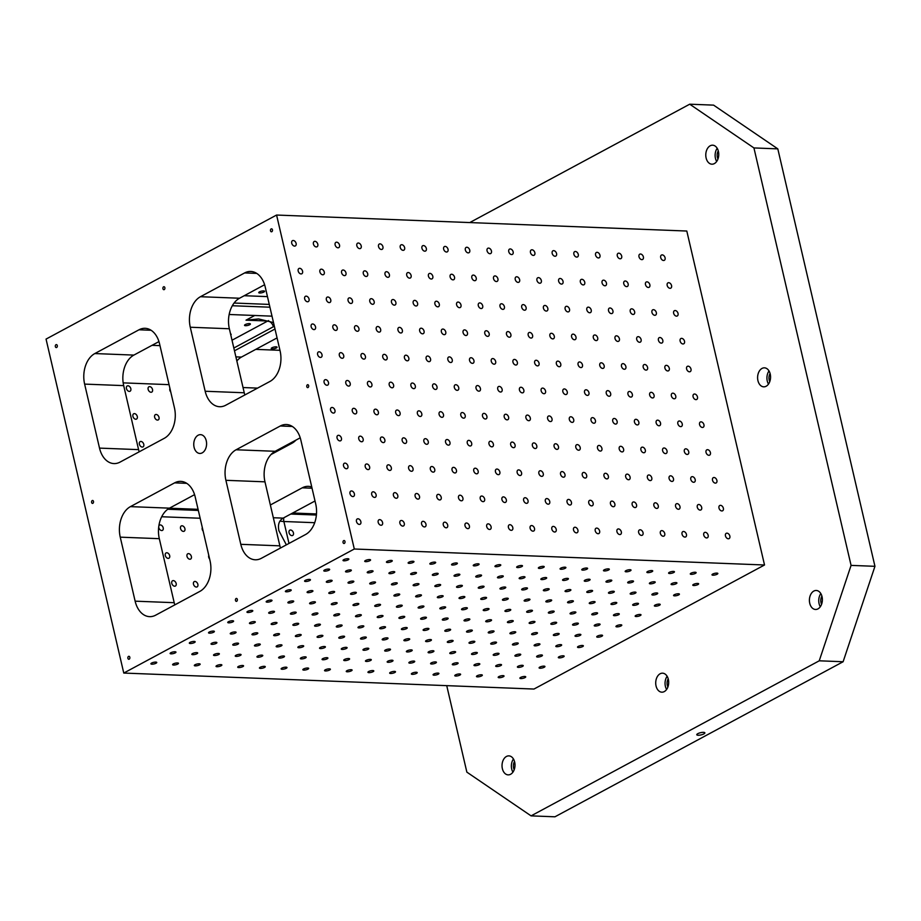 <?xml version="1.0" encoding="UTF-8"?>
<svg xmlns="http://www.w3.org/2000/svg" width="921" height="921" viewBox="0 0 921 921"><rect width="100%" height="100%" fill="white"/><g stroke="black" fill="none" stroke-linecap="round" stroke-linejoin="round"><path stroke-width="1.38" d="M347.873 558.725A3.005 0.817 -13.1 0 1 348.863 559.082A3.005 0.817 -13.1 0 1 346.123 560.567A3.005 0.817 -13.1 0 1 343.015 560.44A3.005 0.817 -13.1 0 1 344.65 559.289A3.005 0.817 -13.1 0 1 347.873 558.725M274.999 329.004L234.487 350.797M277.071 337.903L241.429 357.083A20.792 14.183 -87.8 0 0 236.858 361.032M273.33 517.74L283.173 518.12C279.051 520.503 277.635 524.717 278.925 530.749L286.362 544.852M689.714 104.2L753.931 147.936L777.808 148.868L713.591 105.132L689.714 104.2L469.745 222.571M446.731 685.638L466.855 772.132L531.072 815.868L554.949 816.8L843.118 661.739L874.95 566.311L777.808 148.868M289.056 532.741A3.005 2.038 61.7 0 0 292.671 535.469A3.005 2.038 61.7 0 0 293.442 532.914A3.005 2.038 61.7 0 0 289.827 530.185A3.005 2.038 61.7 0 0 289.056 532.741M292.694 513.009L316.49 513.941M169.406 508.208L198.073 509.325M229.168 314.487L272.006 316.156M232.322 305.737L269.922 307.2M263.613 290.909A3.005 0.817 166.9 0 0 260.39 291.473A3.005 0.817 166.9 0 0 258.755 292.636A3.005 0.817 166.9 0 0 259.734 293.005A3.005 0.817 166.9 0 0 262.957 292.429A3.005 0.817 166.9 0 0 264.592 291.278A3.005 0.817 166.9 0 0 263.613 290.909M276.081 346.826A3.005 0.817 166.9 0 0 272.858 347.39A3.005 0.817 166.9 0 0 271.223 348.552A3.005 0.817 166.9 0 0 272.202 348.921A3.005 0.817 166.9 0 0 275.425 348.345A3.005 0.817 166.9 0 0 277.071 347.194A3.005 0.817 166.9 0 0 276.081 346.826M240.795 544.323A23.762 16.21 92.2 0 0 255.244 559.784A23.762 16.21 92.2 0 0 261.345 558.31L305.53 534.537A23.762 16.21 92.2 0 0 315.719 504.006L300.822 439.996A23.762 16.21 92.2 0 0 286.385 424.523A23.762 16.21 92.2 0 0 280.272 425.997L236.087 449.77A23.762 16.21 92.2 0 0 225.898 480.313L240.795 544.323L279.869 545.842A23.762 16.21 -87.8 0 0 280.468 548.03M264.615 284.739L239.541 298.231A23.762 16.21 -87.8 0 0 229.352 328.762L244.249 392.772A23.762 16.21 -87.8 0 0 244.848 394.959M130.437 506.631L174.622 482.857A23.762 16.21 92.2 0 1 180.723 481.372A23.762 16.21 92.2 0 1 195.171 496.845L210.057 560.854A23.762 16.21 92.2 0 1 199.869 591.386L155.684 615.17A23.762 16.21 92.2 0 1 149.582 616.644A23.762 16.21 92.2 0 1 135.134 601.171L120.248 537.162A23.762 16.21 92.2 0 1 130.437 506.631L169.499 508.15L194.573 494.658M169.499 508.15A23.762 16.21 -87.8 0 0 159.31 538.681L174.207 602.691A23.762 16.21 -87.8 0 0 174.806 604.878M158.953 341.599L133.879 355.092A23.762 16.21 -87.8 0 0 123.69 385.623L138.587 449.632A23.762 16.21 -87.8 0 0 139.186 451.82M279.869 545.842L264.972 481.833A23.762 16.21 -87.8 0 1 275.16 451.29L300.234 437.809M194.089 447.318A9.406 6.412 92.2 0 1 200.536 434.654A9.406 6.412 92.2 0 1 206.58 444.302A9.406 6.412 92.2 0 1 199.811 453.443A9.406 6.412 92.2 0 1 194.089 447.318M55.364 346.607A1.485 1.013 92.2 0 1 56.388 344.604A1.485 1.013 92.2 0 1 56.262 347.574A1.485 1.013 92.2 0 1 55.364 346.607M235.477 600.411A1.485 1.013 92.2 0 1 236.501 598.42A1.485 1.013 92.2 0 1 236.386 601.378A1.485 1.013 92.2 0 1 235.477 600.411M127.904 658.308A1.485 1.013 92.2 0 1 128.917 656.305A1.485 1.013 92.2 0 1 128.802 659.275A1.485 1.013 92.2 0 1 127.904 658.308M343.061 542.527A1.485 1.013 92.2 0 1 344.074 540.523A1.485 1.013 92.2 0 1 343.959 543.494A1.485 1.013 92.2 0 1 343.061 542.527M306.797 386.67A1.485 1.013 92.2 0 1 307.81 384.679A1.485 1.013 92.2 0 1 307.695 387.637A1.485 1.013 92.2 0 1 306.797 386.67M270.521 230.826A1.485 1.013 92.2 0 1 271.545 228.822A1.485 1.013 92.2 0 1 271.43 231.793A1.485 1.013 92.2 0 1 270.521 230.826M162.948 288.722A1.485 1.013 92.2 0 1 163.961 286.719A1.485 1.013 92.2 0 1 163.846 289.689A1.485 1.013 92.2 0 1 162.948 288.722M91.628 502.452A1.485 1.013 92.2 0 1 92.653 500.46A1.485 1.013 92.2 0 1 92.537 503.419A1.485 1.013 92.2 0 1 91.628 502.452M205.176 391.252A23.762 16.21 92.2 0 0 219.624 406.725A23.762 16.21 92.2 0 0 225.726 405.24L269.911 381.467A23.762 16.21 92.2 0 0 280.099 350.936L265.202 286.926A23.762 16.21 92.2 0 0 250.765 271.453A23.762 16.21 92.2 0 0 244.652 272.927L200.467 296.712A23.762 16.21 92.2 0 0 190.279 327.243L205.176 391.252L244.249 392.772M139.002 329.787L94.817 353.56A23.762 16.21 92.2 0 0 84.628 384.103L99.514 448.113A23.762 16.21 92.2 0 0 113.962 463.585A23.762 16.21 92.2 0 0 120.064 462.1L164.249 438.327A23.762 16.21 92.2 0 0 174.437 407.796L159.552 343.786A23.762 16.21 92.2 0 0 145.104 328.313A23.762 16.21 92.2 0 0 139.002 329.787L151.079 330.259M276.576 215.042L46.05 339.089L123.771 673.055L354.297 549.008L276.576 215.042L686.801 231.033L764.522 564.987L533.984 689.046L123.771 673.055M293.258 240.485A3.005 2.038 -118.3 0 1 295.94 242.845A3.005 2.038 -118.3 0 1 295.33 245.942A3.005 2.038 -118.3 0 1 292.118 244.261A3.005 2.038 -118.3 0 1 292.487 240.657A3.005 2.038 -118.3 0 1 293.258 240.485M314.959 241.325A3.005 2.038 -118.3 0 1 317.641 243.697A3.005 2.038 -118.3 0 1 317.031 246.782A3.005 2.038 -118.3 0 1 313.819 245.101A3.005 2.038 -118.3 0 1 314.188 241.498A3.005 2.038 -118.3 0 1 314.959 241.325M336.66 242.177A3.005 2.038 -118.3 0 1 339.354 244.537A3.005 2.038 -118.3 0 1 338.744 247.634A3.005 2.038 -118.3 0 1 335.52 245.953A3.005 2.038 -118.3 0 1 335.9 242.35A3.005 2.038 -118.3 0 1 336.66 242.177M358.373 243.017A3.005 2.038 -118.3 0 1 361.055 245.389A3.005 2.038 -118.3 0 1 360.445 248.474A3.005 2.038 -118.3 0 1 357.233 246.793A3.005 2.038 -118.3 0 1 357.601 243.19A3.005 2.038 -118.3 0 1 358.373 243.017M380.074 243.869A3.005 2.038 -118.3 0 1 382.756 246.229A3.005 2.038 -118.3 0 1 382.146 249.326A3.005 2.038 -118.3 0 1 378.934 247.645A3.005 2.038 -118.3 0 1 379.302 244.03A3.005 2.038 -118.3 0 1 380.074 243.869M401.775 244.71A3.005 2.038 -118.3 0 1 404.469 247.081A3.005 2.038 -118.3 0 1 403.859 250.167A3.005 2.038 -118.3 0 1 400.635 248.486A3.005 2.038 -118.3 0 1 401.015 244.882A3.005 2.038 -118.3 0 1 401.775 244.71M423.487 245.562A3.005 2.038 -118.3 0 1 426.17 247.922A3.005 2.038 -118.3 0 1 425.56 251.019A3.005 2.038 -118.3 0 1 422.348 249.338A3.005 2.038 -118.3 0 1 422.716 245.723A3.005 2.038 -118.3 0 1 423.487 245.562M445.188 246.402A3.005 2.038 -118.3 0 1 447.871 248.774A3.005 2.038 -118.3 0 1 447.261 251.859A3.005 2.038 -118.3 0 1 444.049 250.178A3.005 2.038 -118.3 0 1 444.417 246.575A3.005 2.038 -118.3 0 1 445.188 246.402M466.889 247.254A3.005 2.038 -118.3 0 1 469.583 249.614A3.005 2.038 -118.3 0 1 468.973 252.711A3.005 2.038 -118.3 0 1 465.75 251.03A3.005 2.038 -118.3 0 1 466.13 247.415A3.005 2.038 -118.3 0 1 466.889 247.254M488.602 248.094A3.005 2.038 -118.3 0 1 491.284 250.454A3.005 2.038 -118.3 0 1 490.674 253.551A3.005 2.038 -118.3 0 1 487.462 251.87A3.005 2.038 -118.3 0 1 487.831 248.267A3.005 2.038 -118.3 0 1 488.602 248.094M510.303 248.946A3.005 2.038 -118.3 0 1 512.985 251.306A3.005 2.038 -118.3 0 1 512.375 254.392A3.005 2.038 -118.3 0 1 509.163 252.722A3.005 2.038 -118.3 0 1 509.532 249.107A3.005 2.038 -118.3 0 1 510.303 248.946M532.004 249.787A3.005 2.038 -118.3 0 1 534.687 252.147A3.005 2.038 -118.3 0 1 534.088 255.244A3.005 2.038 -118.3 0 1 530.864 253.563A3.005 2.038 -118.3 0 1 531.244 249.959A3.005 2.038 -118.3 0 1 532.004 249.787M553.717 250.639A3.005 2.038 -118.3 0 1 556.399 252.999A3.005 2.038 -118.3 0 1 555.789 256.084A3.005 2.038 -118.3 0 1 552.577 254.415A3.005 2.038 -118.3 0 1 552.945 250.8A3.005 2.038 -118.3 0 1 553.717 250.639M575.418 251.479A3.005 2.038 -118.3 0 1 578.1 253.839A3.005 2.038 -118.3 0 1 577.49 256.936A3.005 2.038 -118.3 0 1 574.278 255.255A3.005 2.038 -118.3 0 1 574.646 251.652A3.005 2.038 -118.3 0 1 575.418 251.479M597.119 252.319A3.005 2.038 -118.3 0 1 599.801 254.691A3.005 2.038 -118.3 0 1 599.203 257.776A3.005 2.038 -118.3 0 1 595.979 256.107A3.005 2.038 -118.3 0 1 596.359 252.492A3.005 2.038 -118.3 0 1 597.119 252.319M618.831 253.171A3.005 2.038 -118.3 0 1 621.514 255.531A3.005 2.038 -118.3 0 1 620.904 258.628A3.005 2.038 -118.3 0 1 617.692 256.947A3.005 2.038 -118.3 0 1 618.06 253.344A3.005 2.038 -118.3 0 1 618.831 253.171M640.532 254.012A3.005 2.038 -118.3 0 1 643.215 256.383A3.005 2.038 -118.3 0 1 642.605 259.469A3.005 2.038 -118.3 0 1 639.393 257.799A3.005 2.038 -118.3 0 1 639.761 254.184A3.005 2.038 -118.3 0 1 640.532 254.012M662.234 254.864A3.005 2.038 -118.3 0 1 664.916 257.224A3.005 2.038 -118.3 0 1 664.317 260.321A3.005 2.038 -118.3 0 1 661.094 258.64A3.005 2.038 -118.3 0 1 661.474 255.036A3.005 2.038 -118.3 0 1 662.234 254.864M299.728 268.31A3.005 2.038 -118.3 0 1 302.41 270.682A3.005 2.038 -118.3 0 1 301.812 273.767A3.005 2.038 -118.3 0 1 298.588 272.086A3.005 2.038 -118.3 0 1 298.968 268.483A3.005 2.038 -118.3 0 1 299.728 268.31M321.441 269.162A3.005 2.038 -118.3 0 1 324.123 271.522A3.005 2.038 -118.3 0 1 323.513 274.619A3.005 2.038 -118.3 0 1 320.301 272.938A3.005 2.038 -118.3 0 1 320.669 269.323A3.005 2.038 -118.3 0 1 321.441 269.162M343.142 270.003A3.005 2.038 -118.3 0 1 345.824 272.374A3.005 2.038 -118.3 0 1 345.214 275.46A3.005 2.038 -118.3 0 1 342.002 273.779A3.005 2.038 -118.3 0 1 342.37 270.175A3.005 2.038 -118.3 0 1 343.142 270.003M364.843 270.855A3.005 2.038 -118.3 0 1 367.525 273.215A3.005 2.038 -118.3 0 1 366.926 276.312A3.005 2.038 -118.3 0 1 363.703 274.631A3.005 2.038 -118.3 0 1 364.083 271.016A3.005 2.038 -118.3 0 1 364.843 270.855M386.555 271.695A3.005 2.038 -118.3 0 1 389.238 274.067A3.005 2.038 -118.3 0 1 388.627 277.152A3.005 2.038 -118.3 0 1 385.415 275.471A3.005 2.038 -118.3 0 1 385.784 271.868A3.005 2.038 -118.3 0 1 386.555 271.695M408.256 272.547A3.005 2.038 -118.3 0 1 410.939 274.907A3.005 2.038 -118.3 0 1 410.329 278.004A3.005 2.038 -118.3 0 1 407.117 276.323A3.005 2.038 -118.3 0 1 407.485 272.708A3.005 2.038 -118.3 0 1 408.256 272.547M429.957 273.387A3.005 2.038 -118.3 0 1 432.64 275.747A3.005 2.038 -118.3 0 1 432.041 278.844A3.005 2.038 -118.3 0 1 428.818 277.163A3.005 2.038 -118.3 0 1 429.198 273.56A3.005 2.038 -118.3 0 1 429.957 273.387M451.67 274.239A3.005 2.038 -118.3 0 1 454.352 276.599A3.005 2.038 -118.3 0 1 453.742 279.685A3.005 2.038 -118.3 0 1 450.53 278.015A3.005 2.038 -118.3 0 1 450.899 274.4A3.005 2.038 -118.3 0 1 451.67 274.239M473.371 275.08A3.005 2.038 -118.3 0 1 476.053 277.44A3.005 2.038 -118.3 0 1 475.443 280.537A3.005 2.038 -118.3 0 1 472.231 278.856A3.005 2.038 -118.3 0 1 472.6 275.252A3.005 2.038 -118.3 0 1 473.371 275.08M495.072 275.92A3.005 2.038 -118.3 0 1 497.754 278.292A3.005 2.038 -118.3 0 1 497.156 281.377A3.005 2.038 -118.3 0 1 493.932 279.708A3.005 2.038 -118.3 0 1 494.301 276.093A3.005 2.038 -118.3 0 1 495.072 275.92M516.785 276.772A3.005 2.038 -118.3 0 1 519.467 279.132A3.005 2.038 -118.3 0 1 518.857 282.229A3.005 2.038 -118.3 0 1 515.645 280.548A3.005 2.038 -118.3 0 1 516.013 276.945A3.005 2.038 -118.3 0 1 516.785 276.772M538.486 277.612A3.005 2.038 -118.3 0 1 541.168 279.984A3.005 2.038 -118.3 0 1 540.558 283.069A3.005 2.038 -118.3 0 1 537.346 281.4A3.005 2.038 -118.3 0 1 537.714 277.785A3.005 2.038 -118.3 0 1 538.486 277.612M560.187 278.464A3.005 2.038 -118.3 0 1 562.869 280.824A3.005 2.038 -118.3 0 1 562.27 283.921A3.005 2.038 -118.3 0 1 559.047 282.24A3.005 2.038 -118.3 0 1 559.415 278.637A3.005 2.038 -118.3 0 1 560.187 278.464M581.888 279.305A3.005 2.038 -118.3 0 1 584.582 281.676A3.005 2.038 -118.3 0 1 583.972 284.762A3.005 2.038 -118.3 0 1 580.76 283.081A3.005 2.038 -118.3 0 1 581.128 279.477A3.005 2.038 -118.3 0 1 581.888 279.305M603.6 280.157A3.005 2.038 -118.3 0 1 606.283 282.517A3.005 2.038 -118.3 0 1 605.673 285.614A3.005 2.038 -118.3 0 1 602.461 283.933A3.005 2.038 -118.3 0 1 602.829 280.329A3.005 2.038 -118.3 0 1 603.6 280.157M625.301 280.997A3.005 2.038 -118.3 0 1 627.984 283.369A3.005 2.038 -118.3 0 1 627.385 286.454A3.005 2.038 -118.3 0 1 624.162 284.773A3.005 2.038 -118.3 0 1 624.53 281.17A3.005 2.038 -118.3 0 1 625.301 280.997M647.003 281.849A3.005 2.038 -118.3 0 1 649.696 284.209A3.005 2.038 -118.3 0 1 649.086 287.306A3.005 2.038 -118.3 0 1 645.874 285.625A3.005 2.038 -118.3 0 1 646.243 282.01A3.005 2.038 -118.3 0 1 647.003 281.849M668.715 282.689A3.005 2.038 -118.3 0 1 671.397 285.061A3.005 2.038 -118.3 0 1 670.787 288.146A3.005 2.038 -118.3 0 1 667.575 286.466A3.005 2.038 -118.3 0 1 667.944 282.862A3.005 2.038 -118.3 0 1 668.715 282.689M306.209 296.148A3.005 2.038 -118.3 0 1 308.892 298.508A3.005 2.038 -118.3 0 1 308.282 301.604A3.005 2.038 -118.3 0 1 305.07 299.924A3.005 2.038 -118.3 0 1 305.438 296.309A3.005 2.038 -118.3 0 1 306.209 296.148M327.911 296.988A3.005 2.038 -118.3 0 1 330.593 299.36A3.005 2.038 -118.3 0 1 329.983 302.445A3.005 2.038 -118.3 0 1 326.771 300.764A3.005 2.038 -118.3 0 1 327.139 297.161A3.005 2.038 -118.3 0 1 327.911 296.988M349.612 297.84A3.005 2.038 -118.3 0 1 352.306 300.2A3.005 2.038 -118.3 0 1 351.695 303.285A3.005 2.038 -118.3 0 1 348.472 301.616A3.005 2.038 -118.3 0 1 348.852 298.001A3.005 2.038 -118.3 0 1 349.612 297.84M371.324 298.68A3.005 2.038 -118.3 0 1 374.007 301.04A3.005 2.038 -118.3 0 1 373.396 304.137A3.005 2.038 -118.3 0 1 370.184 302.456A3.005 2.038 -118.3 0 1 370.553 298.853A3.005 2.038 -118.3 0 1 371.324 298.68M393.025 299.532A3.005 2.038 -118.3 0 1 395.708 301.892A3.005 2.038 -118.3 0 1 395.097 304.978A3.005 2.038 -118.3 0 1 391.886 303.308A3.005 2.038 -118.3 0 1 392.254 299.693A3.005 2.038 -118.3 0 1 393.025 299.532M414.726 300.373A3.005 2.038 -118.3 0 1 417.42 302.733A3.005 2.038 -118.3 0 1 416.81 305.83A3.005 2.038 -118.3 0 1 413.587 304.149A3.005 2.038 -118.3 0 1 413.966 300.545A3.005 2.038 -118.3 0 1 414.726 300.373M436.439 301.213A3.005 2.038 -118.3 0 1 439.121 303.585A3.005 2.038 -118.3 0 1 438.511 306.67A3.005 2.038 -118.3 0 1 435.299 305.001A3.005 2.038 -118.3 0 1 435.668 301.386A3.005 2.038 -118.3 0 1 436.439 301.213M458.14 302.065A3.005 2.038 -118.3 0 1 460.822 304.425A3.005 2.038 -118.3 0 1 460.212 307.522A3.005 2.038 -118.3 0 1 457 305.841A3.005 2.038 -118.3 0 1 457.369 302.238A3.005 2.038 -118.3 0 1 458.14 302.065M479.841 302.905A3.005 2.038 -118.3 0 1 482.535 305.277A3.005 2.038 -118.3 0 1 481.925 308.362A3.005 2.038 -118.3 0 1 478.701 306.693A3.005 2.038 -118.3 0 1 479.081 303.078A3.005 2.038 -118.3 0 1 479.841 302.905M501.554 303.757A3.005 2.038 -118.3 0 1 504.236 306.117A3.005 2.038 -118.3 0 1 503.626 309.214A3.005 2.038 -118.3 0 1 500.414 307.533A3.005 2.038 -118.3 0 1 500.782 303.93A3.005 2.038 -118.3 0 1 501.554 303.757M523.255 304.598A3.005 2.038 -118.3 0 1 525.937 306.969A3.005 2.038 -118.3 0 1 525.327 310.055A3.005 2.038 -118.3 0 1 522.115 308.374A3.005 2.038 -118.3 0 1 522.483 304.77A3.005 2.038 -118.3 0 1 523.255 304.598M544.956 305.45A3.005 2.038 -118.3 0 1 547.65 307.81A3.005 2.038 -118.3 0 1 547.039 310.907A3.005 2.038 -118.3 0 1 543.816 309.226A3.005 2.038 -118.3 0 1 544.196 305.622A3.005 2.038 -118.3 0 1 544.956 305.45M566.668 306.29A3.005 2.038 -118.3 0 1 569.351 308.662A3.005 2.038 -118.3 0 1 568.741 311.747A3.005 2.038 -118.3 0 1 565.529 310.066A3.005 2.038 -118.3 0 1 565.897 306.463A3.005 2.038 -118.3 0 1 566.668 306.29M588.369 307.142A3.005 2.038 -118.3 0 1 591.052 309.502A3.005 2.038 -118.3 0 1 590.442 312.599A3.005 2.038 -118.3 0 1 587.23 310.918A3.005 2.038 -118.3 0 1 587.598 307.303A3.005 2.038 -118.3 0 1 588.369 307.142M610.07 307.982A3.005 2.038 -118.3 0 1 612.764 310.354A3.005 2.038 -118.3 0 1 612.154 313.439A3.005 2.038 -118.3 0 1 608.931 311.759A3.005 2.038 -118.3 0 1 609.311 308.155A3.005 2.038 -118.3 0 1 610.07 307.982M631.783 308.834A3.005 2.038 -118.3 0 1 634.465 311.194A3.005 2.038 -118.3 0 1 633.855 314.291A3.005 2.038 -118.3 0 1 630.643 312.61A3.005 2.038 -118.3 0 1 631.012 308.995A3.005 2.038 -118.3 0 1 631.783 308.834M653.484 309.675A3.005 2.038 -118.3 0 1 656.166 312.046A3.005 2.038 -118.3 0 1 655.556 315.132A3.005 2.038 -118.3 0 1 652.344 313.451A3.005 2.038 -118.3 0 1 652.713 309.847A3.005 2.038 -118.3 0 1 653.484 309.675M675.185 310.527A3.005 2.038 -118.3 0 1 677.879 312.887A3.005 2.038 -118.3 0 1 677.269 315.972A3.005 2.038 -118.3 0 1 674.045 314.303A3.005 2.038 -118.3 0 1 674.425 310.688A3.005 2.038 -118.3 0 1 675.185 310.527M312.68 323.973A3.005 2.038 -118.3 0 1 315.373 326.333A3.005 2.038 -118.3 0 1 314.763 329.43A3.005 2.038 -118.3 0 1 311.54 327.749A3.005 2.038 -118.3 0 1 311.92 324.146A3.005 2.038 -118.3 0 1 312.68 323.973M334.392 324.825A3.005 2.038 -118.3 0 1 337.074 327.185A3.005 2.038 -118.3 0 1 336.464 330.271A3.005 2.038 -118.3 0 1 333.252 328.601A3.005 2.038 -118.3 0 1 333.621 324.986A3.005 2.038 -118.3 0 1 334.392 324.825M356.093 325.666A3.005 2.038 -118.3 0 1 358.776 328.026A3.005 2.038 -118.3 0 1 358.165 331.123A3.005 2.038 -118.3 0 1 354.953 329.442A3.005 2.038 -118.3 0 1 355.322 325.838A3.005 2.038 -118.3 0 1 356.093 325.666M377.794 326.506A3.005 2.038 -118.3 0 1 380.477 328.878A3.005 2.038 -118.3 0 1 379.878 331.963A3.005 2.038 -118.3 0 1 376.654 330.294A3.005 2.038 -118.3 0 1 377.034 326.679A3.005 2.038 -118.3 0 1 377.794 326.506M399.507 327.358A3.005 2.038 -118.3 0 1 402.189 329.718A3.005 2.038 -118.3 0 1 401.579 332.815A3.005 2.038 -118.3 0 1 398.367 331.134A3.005 2.038 -118.3 0 1 398.735 327.531A3.005 2.038 -118.3 0 1 399.507 327.358M421.208 328.198A3.005 2.038 -118.3 0 1 423.89 330.57A3.005 2.038 -118.3 0 1 423.28 333.655A3.005 2.038 -118.3 0 1 420.068 331.986A3.005 2.038 -118.3 0 1 420.437 328.371A3.005 2.038 -118.3 0 1 421.208 328.198M442.909 329.05A3.005 2.038 -118.3 0 1 445.591 331.41A3.005 2.038 -118.3 0 1 444.993 334.507A3.005 2.038 -118.3 0 1 441.769 332.826A3.005 2.038 -118.3 0 1 442.149 329.223A3.005 2.038 -118.3 0 1 442.909 329.05M464.621 329.891A3.005 2.038 -118.3 0 1 467.304 332.262A3.005 2.038 -118.3 0 1 466.694 335.348A3.005 2.038 -118.3 0 1 463.482 333.667A3.005 2.038 -118.3 0 1 463.85 330.063A3.005 2.038 -118.3 0 1 464.621 329.891M486.323 330.743A3.005 2.038 -118.3 0 1 489.005 333.103A3.005 2.038 -118.3 0 1 488.395 336.2A3.005 2.038 -118.3 0 1 485.183 334.519A3.005 2.038 -118.3 0 1 485.551 330.915A3.005 2.038 -118.3 0 1 486.323 330.743M508.024 331.583A3.005 2.038 -118.3 0 1 510.706 333.955A3.005 2.038 -118.3 0 1 510.107 337.04A3.005 2.038 -118.3 0 1 506.884 335.359A3.005 2.038 -118.3 0 1 507.264 331.756A3.005 2.038 -118.3 0 1 508.024 331.583M529.736 332.435A3.005 2.038 -118.3 0 1 532.419 334.795A3.005 2.038 -118.3 0 1 531.808 337.892A3.005 2.038 -118.3 0 1 528.596 336.211A3.005 2.038 -118.3 0 1 528.965 332.596A3.005 2.038 -118.3 0 1 529.736 332.435M551.437 333.275A3.005 2.038 -118.3 0 1 554.12 335.647A3.005 2.038 -118.3 0 1 553.509 338.732A3.005 2.038 -118.3 0 1 550.298 337.051A3.005 2.038 -118.3 0 1 550.666 333.448A3.005 2.038 -118.3 0 1 551.437 333.275M573.138 334.127A3.005 2.038 -118.3 0 1 575.821 336.487A3.005 2.038 -118.3 0 1 575.222 339.584A3.005 2.038 -118.3 0 1 571.999 337.903A3.005 2.038 -118.3 0 1 572.378 334.288A3.005 2.038 -118.3 0 1 573.138 334.127M594.851 334.968A3.005 2.038 -118.3 0 1 597.533 337.339A3.005 2.038 -118.3 0 1 596.923 340.425A3.005 2.038 -118.3 0 1 593.711 338.744A3.005 2.038 -118.3 0 1 594.08 335.14A3.005 2.038 -118.3 0 1 594.851 334.968M616.552 335.82A3.005 2.038 -118.3 0 1 619.234 338.18A3.005 2.038 -118.3 0 1 618.624 341.265A3.005 2.038 -118.3 0 1 615.412 339.596A3.005 2.038 -118.3 0 1 615.781 335.981A3.005 2.038 -118.3 0 1 616.552 335.82M638.253 336.66A3.005 2.038 -118.3 0 1 640.935 339.02A3.005 2.038 -118.3 0 1 640.337 342.117A3.005 2.038 -118.3 0 1 637.113 340.436A3.005 2.038 -118.3 0 1 637.493 336.833A3.005 2.038 -118.3 0 1 638.253 336.66M659.966 337.512A3.005 2.038 -118.3 0 1 662.648 339.872A3.005 2.038 -118.3 0 1 662.038 342.957A3.005 2.038 -118.3 0 1 658.826 341.288A3.005 2.038 -118.3 0 1 659.194 337.673A3.005 2.038 -118.3 0 1 659.966 337.512M681.667 338.352A3.005 2.038 -118.3 0 1 684.349 340.712A3.005 2.038 -118.3 0 1 683.739 343.809A3.005 2.038 -118.3 0 1 680.527 342.128A3.005 2.038 -118.3 0 1 680.895 338.525A3.005 2.038 -118.3 0 1 681.667 338.352M319.161 351.799A3.005 2.038 -118.3 0 1 321.843 354.171A3.005 2.038 -118.3 0 1 321.233 357.256A3.005 2.038 -118.3 0 1 318.021 355.587A3.005 2.038 -118.3 0 1 318.39 351.972A3.005 2.038 -118.3 0 1 319.161 351.799M340.862 352.651A3.005 2.038 -118.3 0 1 343.545 355.011A3.005 2.038 -118.3 0 1 342.946 358.108A3.005 2.038 -118.3 0 1 339.722 356.427A3.005 2.038 -118.3 0 1 340.091 352.824A3.005 2.038 -118.3 0 1 340.862 352.651M362.575 353.491A3.005 2.038 -118.3 0 1 365.257 355.863A3.005 2.038 -118.3 0 1 364.647 358.948A3.005 2.038 -118.3 0 1 361.435 357.279A3.005 2.038 -118.3 0 1 361.803 353.664A3.005 2.038 -118.3 0 1 362.575 353.491M384.276 354.343A3.005 2.038 -118.3 0 1 386.958 356.703A3.005 2.038 -118.3 0 1 386.348 359.8A3.005 2.038 -118.3 0 1 383.136 358.119A3.005 2.038 -118.3 0 1 383.504 354.516A3.005 2.038 -118.3 0 1 384.276 354.343M405.977 355.184A3.005 2.038 -118.3 0 1 408.659 357.555A3.005 2.038 -118.3 0 1 408.061 360.641A3.005 2.038 -118.3 0 1 404.837 358.96A3.005 2.038 -118.3 0 1 405.205 355.356A3.005 2.038 -118.3 0 1 405.977 355.184M427.678 356.036A3.005 2.038 -118.3 0 1 430.372 358.396A3.005 2.038 -118.3 0 1 429.762 361.493A3.005 2.038 -118.3 0 1 426.55 359.812A3.005 2.038 -118.3 0 1 426.918 356.197A3.005 2.038 -118.3 0 1 427.678 356.036M449.39 356.876A3.005 2.038 -118.3 0 1 452.073 359.248A3.005 2.038 -118.3 0 1 451.463 362.333A3.005 2.038 -118.3 0 1 448.251 360.652A3.005 2.038 -118.3 0 1 448.619 357.049A3.005 2.038 -118.3 0 1 449.39 356.876M471.092 357.728A3.005 2.038 -118.3 0 1 473.774 360.088A3.005 2.038 -118.3 0 1 473.175 363.185A3.005 2.038 -118.3 0 1 469.952 361.504A3.005 2.038 -118.3 0 1 470.32 357.889A3.005 2.038 -118.3 0 1 471.092 357.728M492.793 358.568A3.005 2.038 -118.3 0 1 495.486 360.94A3.005 2.038 -118.3 0 1 494.876 364.025A3.005 2.038 -118.3 0 1 491.664 362.344A3.005 2.038 -118.3 0 1 492.033 358.741A3.005 2.038 -118.3 0 1 492.793 358.568M514.505 359.42A3.005 2.038 -118.3 0 1 517.188 361.78A3.005 2.038 -118.3 0 1 516.577 364.877A3.005 2.038 -118.3 0 1 513.365 363.196A3.005 2.038 -118.3 0 1 513.734 359.581A3.005 2.038 -118.3 0 1 514.505 359.42M536.206 360.261A3.005 2.038 -118.3 0 1 538.889 362.632A3.005 2.038 -118.3 0 1 538.29 365.718A3.005 2.038 -118.3 0 1 535.066 364.037A3.005 2.038 -118.3 0 1 535.435 360.433A3.005 2.038 -118.3 0 1 536.206 360.261M557.907 361.113A3.005 2.038 -118.3 0 1 560.601 363.473A3.005 2.038 -118.3 0 1 559.991 366.558A3.005 2.038 -118.3 0 1 556.779 364.889A3.005 2.038 -118.3 0 1 557.147 361.274A3.005 2.038 -118.3 0 1 557.907 361.113M579.62 361.953A3.005 2.038 -118.3 0 1 582.302 364.313A3.005 2.038 -118.3 0 1 581.692 367.41A3.005 2.038 -118.3 0 1 578.48 365.729A3.005 2.038 -118.3 0 1 578.849 362.126A3.005 2.038 -118.3 0 1 579.62 361.953M601.321 362.805A3.005 2.038 -118.3 0 1 604.003 365.165A3.005 2.038 -118.3 0 1 603.405 368.25A3.005 2.038 -118.3 0 1 600.181 366.581A3.005 2.038 -118.3 0 1 600.55 362.966A3.005 2.038 -118.3 0 1 601.321 362.805M623.022 363.645A3.005 2.038 -118.3 0 1 625.716 366.005A3.005 2.038 -118.3 0 1 625.106 369.102A3.005 2.038 -118.3 0 1 621.894 367.421A3.005 2.038 -118.3 0 1 622.262 363.818A3.005 2.038 -118.3 0 1 623.022 363.645M644.735 364.486A3.005 2.038 -118.3 0 1 647.417 366.857A3.005 2.038 -118.3 0 1 646.807 369.943A3.005 2.038 -118.3 0 1 643.595 368.273A3.005 2.038 -118.3 0 1 643.963 364.658A3.005 2.038 -118.3 0 1 644.735 364.486M666.436 365.338A3.005 2.038 -118.3 0 1 669.118 367.698A3.005 2.038 -118.3 0 1 668.519 370.795A3.005 2.038 -118.3 0 1 665.296 369.114A3.005 2.038 -118.3 0 1 665.664 365.51A3.005 2.038 -118.3 0 1 666.436 365.338M688.137 366.178A3.005 2.038 -118.3 0 1 690.831 368.55A3.005 2.038 -118.3 0 1 690.22 371.635A3.005 2.038 -118.3 0 1 686.997 369.966A3.005 2.038 -118.3 0 1 687.377 366.351A3.005 2.038 -118.3 0 1 688.137 366.178M325.631 379.636A3.005 2.038 -118.3 0 1 328.325 381.996A3.005 2.038 -118.3 0 1 327.715 385.093A3.005 2.038 -118.3 0 1 324.491 383.412A3.005 2.038 -118.3 0 1 324.871 379.809A3.005 2.038 -118.3 0 1 325.631 379.636M347.344 380.477A3.005 2.038 -118.3 0 1 350.026 382.848A3.005 2.038 -118.3 0 1 349.416 385.934A3.005 2.038 -118.3 0 1 346.204 384.253A3.005 2.038 -118.3 0 1 346.572 380.649A3.005 2.038 -118.3 0 1 347.344 380.477M369.045 381.329A3.005 2.038 -118.3 0 1 371.727 383.689A3.005 2.038 -118.3 0 1 371.117 386.785A3.005 2.038 -118.3 0 1 367.905 385.105A3.005 2.038 -118.3 0 1 368.273 381.49A3.005 2.038 -118.3 0 1 369.045 381.329M390.746 382.169A3.005 2.038 -118.3 0 1 393.44 384.541A3.005 2.038 -118.3 0 1 392.83 387.626A3.005 2.038 -118.3 0 1 389.606 385.945A3.005 2.038 -118.3 0 1 389.986 382.342A3.005 2.038 -118.3 0 1 390.746 382.169M412.458 383.021A3.005 2.038 -118.3 0 1 415.141 385.381A3.005 2.038 -118.3 0 1 414.531 388.478A3.005 2.038 -118.3 0 1 411.319 386.797A3.005 2.038 -118.3 0 1 411.687 383.182A3.005 2.038 -118.3 0 1 412.458 383.021M434.159 383.861A3.005 2.038 -118.3 0 1 436.842 386.233A3.005 2.038 -118.3 0 1 436.232 389.318A3.005 2.038 -118.3 0 1 433.02 387.637A3.005 2.038 -118.3 0 1 433.388 384.034A3.005 2.038 -118.3 0 1 434.159 383.861M455.86 384.713A3.005 2.038 -118.3 0 1 458.554 387.073A3.005 2.038 -118.3 0 1 457.944 390.17A3.005 2.038 -118.3 0 1 454.721 388.489A3.005 2.038 -118.3 0 1 455.101 384.874A3.005 2.038 -118.3 0 1 455.86 384.713M477.573 385.554A3.005 2.038 -118.3 0 1 480.255 387.914A3.005 2.038 -118.3 0 1 479.645 391.011A3.005 2.038 -118.3 0 1 476.433 389.33A3.005 2.038 -118.3 0 1 476.802 385.726A3.005 2.038 -118.3 0 1 477.573 385.554M499.274 386.406A3.005 2.038 -118.3 0 1 501.957 388.766A3.005 2.038 -118.3 0 1 501.346 391.851A3.005 2.038 -118.3 0 1 498.134 390.182A3.005 2.038 -118.3 0 1 498.503 386.567A3.005 2.038 -118.3 0 1 499.274 386.406M520.975 387.246A3.005 2.038 -118.3 0 1 523.669 389.606A3.005 2.038 -118.3 0 1 523.059 392.703A3.005 2.038 -118.3 0 1 519.835 391.022A3.005 2.038 -118.3 0 1 520.215 387.419A3.005 2.038 -118.3 0 1 520.975 387.246M542.688 388.086A3.005 2.038 -118.3 0 1 545.37 390.458A3.005 2.038 -118.3 0 1 544.76 393.543A3.005 2.038 -118.3 0 1 541.548 391.874A3.005 2.038 -118.3 0 1 541.916 388.259A3.005 2.038 -118.3 0 1 542.688 388.086M564.389 388.938A3.005 2.038 -118.3 0 1 567.071 391.298A3.005 2.038 -118.3 0 1 566.461 394.395A3.005 2.038 -118.3 0 1 563.249 392.714A3.005 2.038 -118.3 0 1 563.617 389.111A3.005 2.038 -118.3 0 1 564.389 388.938M586.09 389.779A3.005 2.038 -118.3 0 1 588.784 392.15A3.005 2.038 -118.3 0 1 588.174 395.236A3.005 2.038 -118.3 0 1 584.95 393.566A3.005 2.038 -118.3 0 1 585.33 389.951A3.005 2.038 -118.3 0 1 586.09 389.779M607.802 390.631A3.005 2.038 -118.3 0 1 610.485 392.991A3.005 2.038 -118.3 0 1 609.875 396.088A3.005 2.038 -118.3 0 1 606.663 394.407A3.005 2.038 -118.3 0 1 607.031 390.803A3.005 2.038 -118.3 0 1 607.802 390.631M629.504 391.471A3.005 2.038 -118.3 0 1 632.186 393.843A3.005 2.038 -118.3 0 1 631.576 396.928A3.005 2.038 -118.3 0 1 628.364 395.259A3.005 2.038 -118.3 0 1 628.732 391.644A3.005 2.038 -118.3 0 1 629.504 391.471M651.205 392.323A3.005 2.038 -118.3 0 1 653.898 394.683A3.005 2.038 -118.3 0 1 653.288 397.78A3.005 2.038 -118.3 0 1 650.065 396.099A3.005 2.038 -118.3 0 1 650.445 392.496A3.005 2.038 -118.3 0 1 651.205 392.323M672.917 393.163A3.005 2.038 -118.3 0 1 675.6 395.535A3.005 2.038 -118.3 0 1 674.989 398.62A3.005 2.038 -118.3 0 1 671.777 396.939A3.005 2.038 -118.3 0 1 672.146 393.336A3.005 2.038 -118.3 0 1 672.917 393.163M694.618 394.015A3.005 2.038 -118.3 0 1 697.301 396.375A3.005 2.038 -118.3 0 1 696.69 399.472A3.005 2.038 -118.3 0 1 693.478 397.791A3.005 2.038 -118.3 0 1 693.847 394.176A3.005 2.038 -118.3 0 1 694.618 394.015M332.113 407.462A3.005 2.038 -118.3 0 1 334.795 409.833A3.005 2.038 -118.3 0 1 334.185 412.919A3.005 2.038 -118.3 0 1 330.973 411.238A3.005 2.038 -118.3 0 1 331.341 407.635A3.005 2.038 -118.3 0 1 332.113 407.462M353.814 408.314A3.005 2.038 -118.3 0 1 356.496 410.674A3.005 2.038 -118.3 0 1 355.897 413.771A3.005 2.038 -118.3 0 1 352.674 412.09A3.005 2.038 -118.3 0 1 353.054 408.475A3.005 2.038 -118.3 0 1 353.814 408.314M375.526 409.154A3.005 2.038 -118.3 0 1 378.209 411.526A3.005 2.038 -118.3 0 1 377.598 414.611A3.005 2.038 -118.3 0 1 374.387 412.93A3.005 2.038 -118.3 0 1 374.755 409.327A3.005 2.038 -118.3 0 1 375.526 409.154M397.227 410.006A3.005 2.038 -118.3 0 1 399.91 412.366A3.005 2.038 -118.3 0 1 399.3 415.452A3.005 2.038 -118.3 0 1 396.088 413.782A3.005 2.038 -118.3 0 1 396.456 410.167A3.005 2.038 -118.3 0 1 397.227 410.006M418.928 410.847A3.005 2.038 -118.3 0 1 421.611 413.207A3.005 2.038 -118.3 0 1 421.012 416.304A3.005 2.038 -118.3 0 1 417.789 414.623A3.005 2.038 -118.3 0 1 418.169 411.019A3.005 2.038 -118.3 0 1 418.928 410.847M440.641 411.699A3.005 2.038 -118.3 0 1 443.323 414.059A3.005 2.038 -118.3 0 1 442.713 417.144A3.005 2.038 -118.3 0 1 439.501 415.475A3.005 2.038 -118.3 0 1 439.87 411.86A3.005 2.038 -118.3 0 1 440.641 411.699M462.342 412.539A3.005 2.038 -118.3 0 1 465.024 414.899A3.005 2.038 -118.3 0 1 464.414 417.996A3.005 2.038 -118.3 0 1 461.202 416.315A3.005 2.038 -118.3 0 1 461.571 412.712A3.005 2.038 -118.3 0 1 462.342 412.539M484.043 413.379A3.005 2.038 -118.3 0 1 486.725 415.751A3.005 2.038 -118.3 0 1 486.127 418.836A3.005 2.038 -118.3 0 1 482.903 417.167A3.005 2.038 -118.3 0 1 483.283 413.552A3.005 2.038 -118.3 0 1 484.043 413.379M505.756 414.231A3.005 2.038 -118.3 0 1 508.438 416.591A3.005 2.038 -118.3 0 1 507.828 419.688A3.005 2.038 -118.3 0 1 504.616 418.007A3.005 2.038 -118.3 0 1 504.984 414.404A3.005 2.038 -118.3 0 1 505.756 414.231M527.457 415.072A3.005 2.038 -118.3 0 1 530.139 417.443A3.005 2.038 -118.3 0 1 529.529 420.529A3.005 2.038 -118.3 0 1 526.317 418.859A3.005 2.038 -118.3 0 1 526.685 415.244A3.005 2.038 -118.3 0 1 527.457 415.072M549.158 415.924A3.005 2.038 -118.3 0 1 551.84 418.284A3.005 2.038 -118.3 0 1 551.242 421.381A3.005 2.038 -118.3 0 1 548.018 419.7A3.005 2.038 -118.3 0 1 548.398 416.096A3.005 2.038 -118.3 0 1 549.158 415.924M570.87 416.764A3.005 2.038 -118.3 0 1 573.553 419.136A3.005 2.038 -118.3 0 1 572.943 422.221A3.005 2.038 -118.3 0 1 569.731 420.54A3.005 2.038 -118.3 0 1 570.099 416.937A3.005 2.038 -118.3 0 1 570.87 416.764M592.571 417.616A3.005 2.038 -118.3 0 1 595.254 419.976A3.005 2.038 -118.3 0 1 594.644 423.073A3.005 2.038 -118.3 0 1 591.432 421.392A3.005 2.038 -118.3 0 1 591.8 417.789A3.005 2.038 -118.3 0 1 592.571 417.616M614.272 418.456A3.005 2.038 -118.3 0 1 616.955 420.828A3.005 2.038 -118.3 0 1 616.356 423.913A3.005 2.038 -118.3 0 1 613.133 422.232A3.005 2.038 -118.3 0 1 613.513 418.629A3.005 2.038 -118.3 0 1 614.272 418.456M635.985 419.308A3.005 2.038 -118.3 0 1 638.667 421.668A3.005 2.038 -118.3 0 1 638.057 424.765A3.005 2.038 -118.3 0 1 634.845 423.084A3.005 2.038 -118.3 0 1 635.214 419.469A3.005 2.038 -118.3 0 1 635.985 419.308M657.686 420.149A3.005 2.038 -118.3 0 1 660.369 422.52A3.005 2.038 -118.3 0 1 659.758 425.606A3.005 2.038 -118.3 0 1 656.546 423.925A3.005 2.038 -118.3 0 1 656.915 420.321A3.005 2.038 -118.3 0 1 657.686 420.149M679.387 421.001A3.005 2.038 -118.3 0 1 682.07 423.361A3.005 2.038 -118.3 0 1 681.471 426.458A3.005 2.038 -118.3 0 1 678.247 424.777A3.005 2.038 -118.3 0 1 678.627 421.162A3.005 2.038 -118.3 0 1 679.387 421.001M701.1 421.841A3.005 2.038 -118.3 0 1 703.782 424.213A3.005 2.038 -118.3 0 1 703.172 427.298A3.005 2.038 -118.3 0 1 699.96 425.617A3.005 2.038 -118.3 0 1 700.328 422.014A3.005 2.038 -118.3 0 1 701.1 421.841M338.583 435.299A3.005 2.038 -118.3 0 1 341.277 437.659A3.005 2.038 -118.3 0 1 340.666 440.745A3.005 2.038 -118.3 0 1 337.454 439.075A3.005 2.038 -118.3 0 1 337.823 435.46A3.005 2.038 -118.3 0 1 338.583 435.299M360.295 436.14A3.005 2.038 -118.3 0 1 362.978 438.5A3.005 2.038 -118.3 0 1 362.367 441.596A3.005 2.038 -118.3 0 1 359.155 439.916A3.005 2.038 -118.3 0 1 359.524 436.312A3.005 2.038 -118.3 0 1 360.295 436.14M381.996 436.991A3.005 2.038 -118.3 0 1 384.679 439.352A3.005 2.038 -118.3 0 1 384.08 442.437A3.005 2.038 -118.3 0 1 380.857 440.768A3.005 2.038 -118.3 0 1 381.225 437.153A3.005 2.038 -118.3 0 1 381.996 436.991M403.697 437.832A3.005 2.038 -118.3 0 1 406.391 440.192A3.005 2.038 -118.3 0 1 405.781 443.289A3.005 2.038 -118.3 0 1 402.569 441.608A3.005 2.038 -118.3 0 1 402.938 438.005A3.005 2.038 -118.3 0 1 403.697 437.832M425.41 438.672A3.005 2.038 -118.3 0 1 428.092 441.044A3.005 2.038 -118.3 0 1 427.482 444.129A3.005 2.038 -118.3 0 1 424.27 442.46A3.005 2.038 -118.3 0 1 424.639 438.845A3.005 2.038 -118.3 0 1 425.41 438.672M447.111 439.524A3.005 2.038 -118.3 0 1 449.793 441.884A3.005 2.038 -118.3 0 1 449.195 444.981A3.005 2.038 -118.3 0 1 445.971 443.3A3.005 2.038 -118.3 0 1 446.34 439.697A3.005 2.038 -118.3 0 1 447.111 439.524M468.812 440.365A3.005 2.038 -118.3 0 1 471.506 442.736A3.005 2.038 -118.3 0 1 470.896 445.822A3.005 2.038 -118.3 0 1 467.684 444.152A3.005 2.038 -118.3 0 1 468.052 440.537A3.005 2.038 -118.3 0 1 468.812 440.365M490.525 441.217A3.005 2.038 -118.3 0 1 493.207 443.577A3.005 2.038 -118.3 0 1 492.597 446.673A3.005 2.038 -118.3 0 1 489.385 444.993A3.005 2.038 -118.3 0 1 489.753 441.389A3.005 2.038 -118.3 0 1 490.525 441.217M512.226 442.057A3.005 2.038 -118.3 0 1 514.908 444.429A3.005 2.038 -118.3 0 1 514.309 447.514A3.005 2.038 -118.3 0 1 511.086 445.833A3.005 2.038 -118.3 0 1 511.454 442.23A3.005 2.038 -118.3 0 1 512.226 442.057M533.927 442.909A3.005 2.038 -118.3 0 1 536.621 445.269A3.005 2.038 -118.3 0 1 536.01 448.366A3.005 2.038 -118.3 0 1 532.787 446.685A3.005 2.038 -118.3 0 1 533.167 443.082A3.005 2.038 -118.3 0 1 533.927 442.909M555.639 443.749A3.005 2.038 -118.3 0 1 558.322 446.121A3.005 2.038 -118.3 0 1 557.712 449.206A3.005 2.038 -118.3 0 1 554.5 447.525A3.005 2.038 -118.3 0 1 554.868 443.922A3.005 2.038 -118.3 0 1 555.639 443.749M577.34 444.601A3.005 2.038 -118.3 0 1 580.023 446.961A3.005 2.038 -118.3 0 1 579.413 450.058A3.005 2.038 -118.3 0 1 576.201 448.377A3.005 2.038 -118.3 0 1 576.569 444.762A3.005 2.038 -118.3 0 1 577.34 444.601M599.041 445.442A3.005 2.038 -118.3 0 1 601.735 447.813A3.005 2.038 -118.3 0 1 601.125 450.899A3.005 2.038 -118.3 0 1 597.902 449.218A3.005 2.038 -118.3 0 1 598.282 445.614A3.005 2.038 -118.3 0 1 599.041 445.442M620.754 446.294A3.005 2.038 -118.3 0 1 623.436 448.654A3.005 2.038 -118.3 0 1 622.826 451.75A3.005 2.038 -118.3 0 1 619.614 450.07A3.005 2.038 -118.3 0 1 619.983 446.455A3.005 2.038 -118.3 0 1 620.754 446.294M642.455 447.134A3.005 2.038 -118.3 0 1 645.137 449.506A3.005 2.038 -118.3 0 1 644.527 452.591A3.005 2.038 -118.3 0 1 641.315 450.91A3.005 2.038 -118.3 0 1 641.684 447.307A3.005 2.038 -118.3 0 1 642.455 447.134M664.156 447.986A3.005 2.038 -118.3 0 1 666.85 450.346A3.005 2.038 -118.3 0 1 666.24 453.431A3.005 2.038 -118.3 0 1 663.016 451.762A3.005 2.038 -118.3 0 1 663.396 448.147A3.005 2.038 -118.3 0 1 664.156 447.986M685.869 448.826A3.005 2.038 -118.3 0 1 688.551 451.186A3.005 2.038 -118.3 0 1 687.941 454.283A3.005 2.038 -118.3 0 1 684.729 452.602A3.005 2.038 -118.3 0 1 685.097 448.999A3.005 2.038 -118.3 0 1 685.869 448.826M707.57 449.678A3.005 2.038 -118.3 0 1 710.252 452.038A3.005 2.038 -118.3 0 1 709.642 455.124A3.005 2.038 -118.3 0 1 706.43 453.454A3.005 2.038 -118.3 0 1 706.798 449.839A3.005 2.038 -118.3 0 1 707.57 449.678M345.064 463.125A3.005 2.038 -118.3 0 1 347.747 465.485A3.005 2.038 -118.3 0 1 347.136 468.582A3.005 2.038 -118.3 0 1 343.924 466.901A3.005 2.038 -118.3 0 1 344.293 463.298A3.005 2.038 -118.3 0 1 345.064 463.125M366.765 463.965A3.005 2.038 -118.3 0 1 369.459 466.337A3.005 2.038 -118.3 0 1 368.849 469.422A3.005 2.038 -118.3 0 1 365.625 467.753A3.005 2.038 -118.3 0 1 366.005 464.138A3.005 2.038 -118.3 0 1 366.765 463.965M388.478 464.817A3.005 2.038 -118.3 0 1 391.16 467.177A3.005 2.038 -118.3 0 1 390.55 470.274A3.005 2.038 -118.3 0 1 387.338 468.593A3.005 2.038 -118.3 0 1 387.706 464.99A3.005 2.038 -118.3 0 1 388.478 464.817M410.179 465.658A3.005 2.038 -118.3 0 1 412.861 468.029A3.005 2.038 -118.3 0 1 412.251 471.115A3.005 2.038 -118.3 0 1 409.039 469.445A3.005 2.038 -118.3 0 1 409.408 465.83A3.005 2.038 -118.3 0 1 410.179 465.658M431.88 466.51A3.005 2.038 -118.3 0 1 434.574 468.87A3.005 2.038 -118.3 0 1 433.964 471.966A3.005 2.038 -118.3 0 1 430.74 470.286A3.005 2.038 -118.3 0 1 431.12 466.682A3.005 2.038 -118.3 0 1 431.88 466.51M453.593 467.35A3.005 2.038 -118.3 0 1 456.275 469.722A3.005 2.038 -118.3 0 1 455.665 472.807A3.005 2.038 -118.3 0 1 452.453 471.126A3.005 2.038 -118.3 0 1 452.821 467.523A3.005 2.038 -118.3 0 1 453.593 467.35M475.294 468.202A3.005 2.038 -118.3 0 1 477.976 470.562A3.005 2.038 -118.3 0 1 477.366 473.659A3.005 2.038 -118.3 0 1 474.154 471.978A3.005 2.038 -118.3 0 1 474.522 468.363A3.005 2.038 -118.3 0 1 475.294 468.202M496.995 469.042A3.005 2.038 -118.3 0 1 499.689 471.414A3.005 2.038 -118.3 0 1 499.078 474.499A3.005 2.038 -118.3 0 1 495.855 472.818A3.005 2.038 -118.3 0 1 496.235 469.215A3.005 2.038 -118.3 0 1 496.995 469.042M518.707 469.894A3.005 2.038 -118.3 0 1 521.39 472.254A3.005 2.038 -118.3 0 1 520.779 475.351A3.005 2.038 -118.3 0 1 517.567 473.67A3.005 2.038 -118.3 0 1 517.936 470.055A3.005 2.038 -118.3 0 1 518.707 469.894M540.408 470.735A3.005 2.038 -118.3 0 1 543.091 473.106A3.005 2.038 -118.3 0 1 542.481 476.192A3.005 2.038 -118.3 0 1 539.269 474.511A3.005 2.038 -118.3 0 1 539.637 470.907A3.005 2.038 -118.3 0 1 540.408 470.735M562.109 471.587A3.005 2.038 -118.3 0 1 564.803 473.947A3.005 2.038 -118.3 0 1 564.193 477.043A3.005 2.038 -118.3 0 1 560.97 475.363A3.005 2.038 -118.3 0 1 561.35 471.748A3.005 2.038 -118.3 0 1 562.109 471.587M583.822 472.427A3.005 2.038 -118.3 0 1 586.504 474.799A3.005 2.038 -118.3 0 1 585.894 477.884A3.005 2.038 -118.3 0 1 582.682 476.203A3.005 2.038 -118.3 0 1 583.051 472.6A3.005 2.038 -118.3 0 1 583.822 472.427M605.523 473.279A3.005 2.038 -118.3 0 1 608.205 475.639A3.005 2.038 -118.3 0 1 607.595 478.724A3.005 2.038 -118.3 0 1 604.383 477.055A3.005 2.038 -118.3 0 1 604.752 473.44A3.005 2.038 -118.3 0 1 605.523 473.279M627.224 474.119A3.005 2.038 -118.3 0 1 629.906 476.479A3.005 2.038 -118.3 0 1 629.308 479.576A3.005 2.038 -118.3 0 1 626.084 477.895A3.005 2.038 -118.3 0 1 626.464 474.292A3.005 2.038 -118.3 0 1 627.224 474.119M648.937 474.971A3.005 2.038 -118.3 0 1 651.619 477.331A3.005 2.038 -118.3 0 1 651.009 480.417A3.005 2.038 -118.3 0 1 647.797 478.747A3.005 2.038 -118.3 0 1 648.165 475.132A3.005 2.038 -118.3 0 1 648.937 474.971M670.638 475.812A3.005 2.038 -118.3 0 1 673.32 478.172A3.005 2.038 -118.3 0 1 672.71 481.269A3.005 2.038 -118.3 0 1 669.498 479.588A3.005 2.038 -118.3 0 1 669.866 475.984A3.005 2.038 -118.3 0 1 670.638 475.812M692.339 476.652A3.005 2.038 -118.3 0 1 695.021 479.024A3.005 2.038 -118.3 0 1 694.422 482.109A3.005 2.038 -118.3 0 1 691.199 480.44A3.005 2.038 -118.3 0 1 691.579 476.825A3.005 2.038 -118.3 0 1 692.339 476.652M714.051 477.504A3.005 2.038 -118.3 0 1 716.734 479.864A3.005 2.038 -118.3 0 1 716.124 482.961A3.005 2.038 -118.3 0 1 712.912 481.28A3.005 2.038 -118.3 0 1 713.28 477.677A3.005 2.038 -118.3 0 1 714.051 477.504M351.546 490.951A3.005 2.038 -118.3 0 1 354.228 493.322A3.005 2.038 -118.3 0 1 353.618 496.407A3.005 2.038 -118.3 0 1 350.406 494.727A3.005 2.038 -118.3 0 1 350.774 491.123A3.005 2.038 -118.3 0 1 351.546 490.951M373.247 491.802A3.005 2.038 -118.3 0 1 375.929 494.163A3.005 2.038 -118.3 0 1 375.319 497.259A3.005 2.038 -118.3 0 1 372.107 495.579A3.005 2.038 -118.3 0 1 372.475 491.975A3.005 2.038 -118.3 0 1 373.247 491.802M394.948 492.643A3.005 2.038 -118.3 0 1 397.63 495.014A3.005 2.038 -118.3 0 1 397.032 498.1A3.005 2.038 -118.3 0 1 393.808 496.419A3.005 2.038 -118.3 0 1 394.188 492.816A3.005 2.038 -118.3 0 1 394.948 492.643M416.66 493.495A3.005 2.038 -118.3 0 1 419.343 495.855A3.005 2.038 -118.3 0 1 418.733 498.952A3.005 2.038 -118.3 0 1 415.521 497.271A3.005 2.038 -118.3 0 1 415.889 493.656A3.005 2.038 -118.3 0 1 416.66 493.495M438.361 494.335A3.005 2.038 -118.3 0 1 441.044 496.707A3.005 2.038 -118.3 0 1 440.434 499.792A3.005 2.038 -118.3 0 1 437.222 498.111A3.005 2.038 -118.3 0 1 437.59 494.508A3.005 2.038 -118.3 0 1 438.361 494.335M460.063 495.187A3.005 2.038 -118.3 0 1 462.745 497.547A3.005 2.038 -118.3 0 1 462.146 500.644A3.005 2.038 -118.3 0 1 458.923 498.963A3.005 2.038 -118.3 0 1 459.303 495.348A3.005 2.038 -118.3 0 1 460.063 495.187M481.775 496.028A3.005 2.038 -118.3 0 1 484.458 498.399A3.005 2.038 -118.3 0 1 483.847 501.485A3.005 2.038 -118.3 0 1 480.635 499.804A3.005 2.038 -118.3 0 1 481.004 496.2A3.005 2.038 -118.3 0 1 481.775 496.028M503.476 496.88A3.005 2.038 -118.3 0 1 506.159 499.24A3.005 2.038 -118.3 0 1 505.548 502.336A3.005 2.038 -118.3 0 1 502.336 500.656A3.005 2.038 -118.3 0 1 502.705 497.041A3.005 2.038 -118.3 0 1 503.476 496.88M525.177 497.72A3.005 2.038 -118.3 0 1 527.86 500.08A3.005 2.038 -118.3 0 1 527.261 503.177A3.005 2.038 -118.3 0 1 524.037 501.496A3.005 2.038 -118.3 0 1 524.417 497.893A3.005 2.038 -118.3 0 1 525.177 497.72M546.89 498.572A3.005 2.038 -118.3 0 1 549.572 500.932A3.005 2.038 -118.3 0 1 548.962 504.017A3.005 2.038 -118.3 0 1 545.75 502.348A3.005 2.038 -118.3 0 1 546.118 498.733A3.005 2.038 -118.3 0 1 546.89 498.572M568.591 499.412A3.005 2.038 -118.3 0 1 571.273 501.772A3.005 2.038 -118.3 0 1 570.663 504.869A3.005 2.038 -118.3 0 1 567.451 503.188A3.005 2.038 -118.3 0 1 567.82 499.585A3.005 2.038 -118.3 0 1 568.591 499.412M590.292 500.264A3.005 2.038 -118.3 0 1 592.974 502.624A3.005 2.038 -118.3 0 1 592.376 505.71A3.005 2.038 -118.3 0 1 589.152 504.04A3.005 2.038 -118.3 0 1 589.521 500.425A3.005 2.038 -118.3 0 1 590.292 500.264M612.005 501.105A3.005 2.038 -118.3 0 1 614.687 503.465A3.005 2.038 -118.3 0 1 614.077 506.562A3.005 2.038 -118.3 0 1 610.865 504.881A3.005 2.038 -118.3 0 1 611.233 501.277A3.005 2.038 -118.3 0 1 612.005 501.105M633.706 501.945A3.005 2.038 -118.3 0 1 636.388 504.317A3.005 2.038 -118.3 0 1 635.778 507.402A3.005 2.038 -118.3 0 1 632.566 505.733A3.005 2.038 -118.3 0 1 632.934 502.118A3.005 2.038 -118.3 0 1 633.706 501.945M655.407 502.797A3.005 2.038 -118.3 0 1 658.089 505.157A3.005 2.038 -118.3 0 1 657.49 508.254A3.005 2.038 -118.3 0 1 654.267 506.573A3.005 2.038 -118.3 0 1 654.635 502.97A3.005 2.038 -118.3 0 1 655.407 502.797M677.108 503.637A3.005 2.038 -118.3 0 1 679.802 506.009A3.005 2.038 -118.3 0 1 679.191 509.094A3.005 2.038 -118.3 0 1 675.979 507.425A3.005 2.038 -118.3 0 1 676.348 503.81A3.005 2.038 -118.3 0 1 677.108 503.637M698.82 504.489A3.005 2.038 -118.3 0 1 701.503 506.849A3.005 2.038 -118.3 0 1 700.893 509.946A3.005 2.038 -118.3 0 1 697.681 508.265A3.005 2.038 -118.3 0 1 698.049 504.662A3.005 2.038 -118.3 0 1 698.82 504.489M720.521 505.33A3.005 2.038 -118.3 0 1 723.204 507.701A3.005 2.038 -118.3 0 1 722.605 510.787A3.005 2.038 -118.3 0 1 719.382 509.106A3.005 2.038 -118.3 0 1 719.75 505.502A3.005 2.038 -118.3 0 1 720.521 505.33M358.016 518.788A3.005 2.038 -118.3 0 1 360.698 521.148A3.005 2.038 -118.3 0 1 360.099 524.245A3.005 2.038 -118.3 0 1 356.876 522.564A3.005 2.038 -118.3 0 1 357.244 518.949A3.005 2.038 -118.3 0 1 358.016 518.788M379.717 519.628A3.005 2.038 -118.3 0 1 382.411 522A3.005 2.038 -118.3 0 1 381.801 525.085A3.005 2.038 -118.3 0 1 378.589 523.404A3.005 2.038 -118.3 0 1 378.957 519.801A3.005 2.038 -118.3 0 1 379.717 519.628M401.429 520.48A3.005 2.038 -118.3 0 1 404.112 522.84A3.005 2.038 -118.3 0 1 403.502 525.937A3.005 2.038 -118.3 0 1 400.29 524.256A3.005 2.038 -118.3 0 1 400.658 520.641A3.005 2.038 -118.3 0 1 401.429 520.48M423.13 521.321A3.005 2.038 -118.3 0 1 425.813 523.692A3.005 2.038 -118.3 0 1 425.203 526.777A3.005 2.038 -118.3 0 1 421.991 525.097A3.005 2.038 -118.3 0 1 422.359 521.493A3.005 2.038 -118.3 0 1 423.13 521.321M444.831 522.172A3.005 2.038 -118.3 0 1 447.525 524.533A3.005 2.038 -118.3 0 1 446.915 527.629A3.005 2.038 -118.3 0 1 443.692 525.949A3.005 2.038 -118.3 0 1 444.072 522.334A3.005 2.038 -118.3 0 1 444.831 522.172M466.544 523.013A3.005 2.038 -118.3 0 1 469.226 525.373A3.005 2.038 -118.3 0 1 468.616 528.47A3.005 2.038 -118.3 0 1 465.404 526.789A3.005 2.038 -118.3 0 1 465.773 523.186A3.005 2.038 -118.3 0 1 466.544 523.013M488.245 523.865A3.005 2.038 -118.3 0 1 490.928 526.225A3.005 2.038 -118.3 0 1 490.317 529.31A3.005 2.038 -118.3 0 1 487.105 527.641A3.005 2.038 -118.3 0 1 487.474 524.026A3.005 2.038 -118.3 0 1 488.245 523.865M509.946 524.705A3.005 2.038 -118.3 0 1 512.64 527.065A3.005 2.038 -118.3 0 1 512.03 530.162A3.005 2.038 -118.3 0 1 508.806 528.481A3.005 2.038 -118.3 0 1 509.186 524.878A3.005 2.038 -118.3 0 1 509.946 524.705M531.659 525.546A3.005 2.038 -118.3 0 1 534.341 527.917A3.005 2.038 -118.3 0 1 533.731 531.003A3.005 2.038 -118.3 0 1 530.519 529.333A3.005 2.038 -118.3 0 1 530.887 525.718A3.005 2.038 -118.3 0 1 531.659 525.546M553.36 526.398A3.005 2.038 -118.3 0 1 556.042 528.758A3.005 2.038 -118.3 0 1 555.432 531.854A3.005 2.038 -118.3 0 1 552.22 530.174A3.005 2.038 -118.3 0 1 552.588 526.57A3.005 2.038 -118.3 0 1 553.36 526.398M575.061 527.238A3.005 2.038 -118.3 0 1 577.755 529.61A3.005 2.038 -118.3 0 1 577.145 532.695A3.005 2.038 -118.3 0 1 573.921 531.026A3.005 2.038 -118.3 0 1 574.301 527.411A3.005 2.038 -118.3 0 1 575.061 527.238M596.773 528.09A3.005 2.038 -118.3 0 1 599.456 530.45A3.005 2.038 -118.3 0 1 598.846 533.547A3.005 2.038 -118.3 0 1 595.634 531.866A3.005 2.038 -118.3 0 1 596.002 528.263A3.005 2.038 -118.3 0 1 596.773 528.09M618.475 528.93A3.005 2.038 -118.3 0 1 621.157 531.302A3.005 2.038 -118.3 0 1 620.547 534.387A3.005 2.038 -118.3 0 1 617.335 532.706A3.005 2.038 -118.3 0 1 617.703 529.103A3.005 2.038 -118.3 0 1 618.475 528.93M640.176 529.782A3.005 2.038 -118.3 0 1 642.87 532.142A3.005 2.038 -118.3 0 1 642.259 535.239A3.005 2.038 -118.3 0 1 639.036 533.558A3.005 2.038 -118.3 0 1 639.416 529.955A3.005 2.038 -118.3 0 1 640.176 529.782M661.888 530.623A3.005 2.038 -118.3 0 1 664.571 532.994A3.005 2.038 -118.3 0 1 663.96 536.08A3.005 2.038 -118.3 0 1 660.748 534.399A3.005 2.038 -118.3 0 1 661.117 530.795A3.005 2.038 -118.3 0 1 661.888 530.623M683.589 531.475A3.005 2.038 -118.3 0 1 686.272 533.835A3.005 2.038 -118.3 0 1 685.661 536.931A3.005 2.038 -118.3 0 1 682.449 535.251A3.005 2.038 -118.3 0 1 682.818 531.636A3.005 2.038 -118.3 0 1 683.589 531.475M705.29 532.315A3.005 2.038 -118.3 0 1 707.984 534.687A3.005 2.038 -118.3 0 1 707.374 537.772A3.005 2.038 -118.3 0 1 704.151 536.091A3.005 2.038 -118.3 0 1 704.53 532.488A3.005 2.038 -118.3 0 1 705.29 532.315M727.003 533.167A3.005 2.038 -118.3 0 1 729.685 535.527A3.005 2.038 -118.3 0 1 729.075 538.624A3.005 2.038 -118.3 0 1 725.863 536.943A3.005 2.038 -118.3 0 1 726.232 533.328A3.005 2.038 -118.3 0 1 727.003 533.167M354.297 549.008L764.522 564.987M656.051 685.984A9.509 6.482 92.2 0 1 662.579 673.182A9.509 6.482 92.2 0 1 668.681 682.933A9.509 6.482 92.2 0 1 661.831 692.178A9.509 6.482 92.2 0 1 656.051 685.984M757.937 380.638A9.509 6.482 92.2 0 1 764.453 367.836A9.509 6.482 92.2 0 1 770.555 377.587A9.509 6.482 92.2 0 1 763.716 386.832A9.509 6.482 92.2 0 1 757.937 380.638M706.119 157.998A9.509 6.482 92.2 0 1 712.635 145.196A9.509 6.482 92.2 0 1 718.748 154.947A9.509 6.482 92.2 0 1 711.898 164.191A9.509 6.482 92.2 0 1 706.119 157.998M502.371 768.69A9.509 6.482 92.2 0 1 508.887 755.876A9.509 6.482 92.2 0 1 515 765.627A9.509 6.482 92.2 0 1 508.15 774.872A9.509 6.482 92.2 0 1 502.371 768.69M809.743 603.278A9.509 6.482 92.2 0 1 816.259 590.476A9.509 6.482 92.2 0 1 822.372 600.227A9.509 6.482 92.2 0 1 815.522 609.472A9.509 6.482 92.2 0 1 809.743 603.278M531.072 815.868L819.241 660.806L851.073 565.39L753.931 147.936M369.586 559.565A3.005 0.817 -13.1 0 1 370.564 559.933A3.005 0.817 -13.1 0 1 367.824 561.407A3.005 0.817 -13.1 0 1 364.716 561.292A3.005 0.817 -13.1 0 1 366.351 560.129A3.005 0.817 -13.1 0 1 369.586 559.565M391.287 560.417A3.005 0.817 -13.1 0 1 392.265 560.774A3.005 0.817 -13.1 0 1 389.537 562.259A3.005 0.817 -13.1 0 1 386.429 562.132A3.005 0.817 -13.1 0 1 388.063 560.981A3.005 0.817 -13.1 0 1 391.287 560.417M412.988 561.257A3.005 0.817 -13.1 0 1 413.978 561.626A3.005 0.817 -13.1 0 1 411.238 563.099A3.005 0.817 -13.1 0 1 408.13 562.984A3.005 0.817 -13.1 0 1 409.764 561.822A3.005 0.817 -13.1 0 1 412.988 561.257M434.7 562.109A3.005 0.817 -13.1 0 1 435.679 562.466A3.005 0.817 -13.1 0 1 432.939 563.951A3.005 0.817 -13.1 0 1 429.831 563.825A3.005 0.817 -13.1 0 1 431.465 562.673A3.005 0.817 -13.1 0 1 434.7 562.109M456.402 562.95A3.005 0.817 -13.1 0 1 457.38 563.318A3.005 0.817 -13.1 0 1 454.652 564.792A3.005 0.817 -13.1 0 1 451.543 564.677A3.005 0.817 -13.1 0 1 453.178 563.514A3.005 0.817 -13.1 0 1 456.402 562.95M478.103 563.79A3.005 0.817 -13.1 0 1 479.093 564.159A3.005 0.817 -13.1 0 1 476.353 565.632A3.005 0.817 -13.1 0 1 473.244 565.517A3.005 0.817 -13.1 0 1 474.879 564.366A3.005 0.817 -13.1 0 1 478.103 563.79M499.815 564.642A3.005 0.817 -13.1 0 1 500.794 565.01A3.005 0.817 -13.1 0 1 498.054 566.484A3.005 0.817 -13.1 0 1 494.945 566.369A3.005 0.817 -13.1 0 1 496.58 565.206A3.005 0.817 -13.1 0 1 499.815 564.642M521.516 565.482A3.005 0.817 -13.1 0 1 522.495 565.851A3.005 0.817 -13.1 0 1 519.766 567.324A3.005 0.817 -13.1 0 1 516.658 567.209A3.005 0.817 -13.1 0 1 518.293 566.058A3.005 0.817 -13.1 0 1 521.516 565.482M543.217 566.334A3.005 0.817 -13.1 0 1 544.207 566.691A3.005 0.817 -13.1 0 1 541.467 568.176A3.005 0.817 -13.1 0 1 538.359 568.061A3.005 0.817 -13.1 0 1 539.994 566.899A3.005 0.817 -13.1 0 1 543.217 566.334M564.93 567.175A3.005 0.817 -13.1 0 1 565.908 567.543A3.005 0.817 -13.1 0 1 563.168 569.017A3.005 0.817 -13.1 0 1 560.06 568.902A3.005 0.817 -13.1 0 1 561.695 567.75A3.005 0.817 -13.1 0 1 564.93 567.175M586.631 568.027A3.005 0.817 -13.1 0 1 587.61 568.384A3.005 0.817 -13.1 0 1 584.881 569.869A3.005 0.817 -13.1 0 1 581.761 569.754A3.005 0.817 -13.1 0 1 583.407 568.591A3.005 0.817 -13.1 0 1 586.631 568.027M608.332 568.867A3.005 0.817 -13.1 0 1 609.322 569.236A3.005 0.817 -13.1 0 1 606.582 570.709A3.005 0.817 -13.1 0 1 603.474 570.594A3.005 0.817 -13.1 0 1 605.109 569.443A3.005 0.817 -13.1 0 1 608.332 568.867M630.045 569.719A3.005 0.817 -13.1 0 1 631.023 570.076A3.005 0.817 -13.1 0 1 628.283 571.561A3.005 0.817 -13.1 0 1 625.175 571.446A3.005 0.817 -13.1 0 1 626.81 570.283A3.005 0.817 -13.1 0 1 630.045 569.719M651.746 570.56A3.005 0.817 -13.1 0 1 652.724 570.928A3.005 0.817 -13.1 0 1 649.996 572.402A3.005 0.817 -13.1 0 1 646.876 572.286A3.005 0.817 -13.1 0 1 648.522 571.124A3.005 0.817 -13.1 0 1 651.746 570.56M673.447 571.411A3.005 0.817 -13.1 0 1 674.437 571.768A3.005 0.817 -13.1 0 1 671.697 573.253A3.005 0.817 -13.1 0 1 668.588 573.127A3.005 0.817 -13.1 0 1 670.223 571.976A3.005 0.817 -13.1 0 1 673.447 571.411M695.159 572.252A3.005 0.817 -13.1 0 1 696.138 572.62A3.005 0.817 -13.1 0 1 693.398 574.094A3.005 0.817 -13.1 0 1 690.29 573.979A3.005 0.817 -13.1 0 1 691.924 572.816A3.005 0.817 -13.1 0 1 695.159 572.252M716.86 573.104A3.005 0.817 -13.1 0 1 717.839 573.461A3.005 0.817 -13.1 0 1 715.11 574.946A3.005 0.817 -13.1 0 1 711.991 574.819A3.005 0.817 -13.1 0 1 713.637 573.668A3.005 0.817 -13.1 0 1 716.86 573.104M328.67 569.063A3.005 0.817 -13.1 0 1 329.649 569.42A3.005 0.817 -13.1 0 1 326.909 570.905A3.005 0.817 -13.1 0 1 323.801 570.778A3.005 0.817 -13.1 0 1 325.435 569.627A3.005 0.817 -13.1 0 1 328.67 569.063M350.371 569.903A3.005 0.817 -13.1 0 1 351.35 570.272A3.005 0.817 -13.1 0 1 348.622 571.745A3.005 0.817 -13.1 0 1 345.513 571.63A3.005 0.817 -13.1 0 1 347.148 570.467A3.005 0.817 -13.1 0 1 350.371 569.903M372.072 570.755A3.005 0.817 -13.1 0 1 373.063 571.112A3.005 0.817 -13.1 0 1 370.323 572.597A3.005 0.817 -13.1 0 1 367.214 572.471A3.005 0.817 -13.1 0 1 368.849 571.319A3.005 0.817 -13.1 0 1 372.072 570.755M393.785 571.596A3.005 0.817 -13.1 0 1 394.764 571.964A3.005 0.817 -13.1 0 1 392.024 573.438A3.005 0.817 -13.1 0 1 388.915 573.323A3.005 0.817 -13.1 0 1 390.55 572.16A3.005 0.817 -13.1 0 1 393.785 571.596M415.486 572.436A3.005 0.817 -13.1 0 1 416.465 572.804A3.005 0.817 -13.1 0 1 413.736 574.278A3.005 0.817 -13.1 0 1 410.628 574.163A3.005 0.817 -13.1 0 1 412.263 573.012A3.005 0.817 -13.1 0 1 415.486 572.436M437.187 573.288A3.005 0.817 -13.1 0 1 438.177 573.656A3.005 0.817 -13.1 0 1 435.437 575.13A3.005 0.817 -13.1 0 1 432.329 575.015A3.005 0.817 -13.1 0 1 433.964 573.852A3.005 0.817 -13.1 0 1 437.187 573.288M458.9 574.128A3.005 0.817 -13.1 0 1 459.878 574.497A3.005 0.817 -13.1 0 1 457.138 575.97A3.005 0.817 -13.1 0 1 454.03 575.855A3.005 0.817 -13.1 0 1 455.665 574.704A3.005 0.817 -13.1 0 1 458.9 574.128M480.601 574.98A3.005 0.817 -13.1 0 1 481.579 575.349A3.005 0.817 -13.1 0 1 478.851 576.822A3.005 0.817 -13.1 0 1 475.731 576.707A3.005 0.817 -13.1 0 1 477.377 575.544A3.005 0.817 -13.1 0 1 480.601 574.98M502.302 575.821A3.005 0.817 -13.1 0 1 503.292 576.189A3.005 0.817 -13.1 0 1 500.552 577.663A3.005 0.817 -13.1 0 1 497.444 577.548A3.005 0.817 -13.1 0 1 499.078 576.396A3.005 0.817 -13.1 0 1 502.302 575.821M524.014 576.673A3.005 0.817 -13.1 0 1 524.993 577.03A3.005 0.817 -13.1 0 1 522.253 578.515A3.005 0.817 -13.1 0 1 519.145 578.4A3.005 0.817 -13.1 0 1 520.779 577.237A3.005 0.817 -13.1 0 1 524.014 576.673M545.716 577.513A3.005 0.817 -13.1 0 1 546.694 577.881A3.005 0.817 -13.1 0 1 543.966 579.355A3.005 0.817 -13.1 0 1 540.846 579.24A3.005 0.817 -13.1 0 1 542.492 578.089A3.005 0.817 -13.1 0 1 545.716 577.513M567.417 578.365A3.005 0.817 -13.1 0 1 568.407 578.722A3.005 0.817 -13.1 0 1 565.667 580.207A3.005 0.817 -13.1 0 1 562.558 580.092A3.005 0.817 -13.1 0 1 564.193 578.929A3.005 0.817 -13.1 0 1 567.417 578.365M589.129 579.205A3.005 0.817 -13.1 0 1 590.108 579.574A3.005 0.817 -13.1 0 1 587.368 581.047A3.005 0.817 -13.1 0 1 584.259 580.932A3.005 0.817 -13.1 0 1 585.894 579.77A3.005 0.817 -13.1 0 1 589.129 579.205M610.83 580.057A3.005 0.817 -13.1 0 1 611.809 580.414A3.005 0.817 -13.1 0 1 609.08 581.899A3.005 0.817 -13.1 0 1 605.96 581.773A3.005 0.817 -13.1 0 1 607.607 580.621A3.005 0.817 -13.1 0 1 610.83 580.057M632.531 580.898A3.005 0.817 -13.1 0 1 633.521 581.266A3.005 0.817 -13.1 0 1 630.781 582.74A3.005 0.817 -13.1 0 1 627.673 582.625A3.005 0.817 -13.1 0 1 629.308 581.462A3.005 0.817 -13.1 0 1 632.531 580.898M654.244 581.75A3.005 0.817 -13.1 0 1 655.222 582.107A3.005 0.817 -13.1 0 1 652.482 583.592A3.005 0.817 -13.1 0 1 649.374 583.465A3.005 0.817 -13.1 0 1 651.009 582.314A3.005 0.817 -13.1 0 1 654.244 581.75M675.945 582.59A3.005 0.817 -13.1 0 1 676.923 582.958A3.005 0.817 -13.1 0 1 674.184 584.432A3.005 0.817 -13.1 0 1 671.075 584.317A3.005 0.817 -13.1 0 1 672.721 583.154A3.005 0.817 -13.1 0 1 675.945 582.59M697.646 583.442A3.005 0.817 -13.1 0 1 698.636 583.799A3.005 0.817 -13.1 0 1 695.896 585.284A3.005 0.817 -13.1 0 1 692.788 585.157A3.005 0.817 -13.1 0 1 694.422 584.006A3.005 0.817 -13.1 0 1 697.646 583.442M309.456 579.401A3.005 0.817 -13.1 0 1 310.435 579.758A3.005 0.817 -13.1 0 1 307.706 581.243A3.005 0.817 -13.1 0 1 304.586 581.116A3.005 0.817 -13.1 0 1 306.233 579.965A3.005 0.817 -13.1 0 1 309.456 579.401M331.157 580.242A3.005 0.817 -13.1 0 1 332.147 580.61A3.005 0.817 -13.1 0 1 329.407 582.084A3.005 0.817 -13.1 0 1 326.299 581.968A3.005 0.817 -13.1 0 1 327.934 580.806A3.005 0.817 -13.1 0 1 331.157 580.242M352.87 581.082A3.005 0.817 -13.1 0 1 353.848 581.45A3.005 0.817 -13.1 0 1 351.108 582.924A3.005 0.817 -13.1 0 1 348 582.809A3.005 0.817 -13.1 0 1 349.635 581.658A3.005 0.817 -13.1 0 1 352.87 581.082M374.571 581.934A3.005 0.817 -13.1 0 1 375.549 582.302A3.005 0.817 -13.1 0 1 372.821 583.776A3.005 0.817 -13.1 0 1 369.701 583.661A3.005 0.817 -13.1 0 1 371.347 582.498A3.005 0.817 -13.1 0 1 374.571 581.934M396.272 582.774A3.005 0.817 -13.1 0 1 397.262 583.143A3.005 0.817 -13.1 0 1 394.522 584.616A3.005 0.817 -13.1 0 1 391.413 584.501A3.005 0.817 -13.1 0 1 393.048 583.35A3.005 0.817 -13.1 0 1 396.272 582.774M417.984 583.626A3.005 0.817 -13.1 0 1 418.963 583.995A3.005 0.817 -13.1 0 1 416.223 585.468A3.005 0.817 -13.1 0 1 413.115 585.353A3.005 0.817 -13.1 0 1 414.749 584.19A3.005 0.817 -13.1 0 1 417.984 583.626M439.685 584.467A3.005 0.817 -13.1 0 1 440.664 584.835A3.005 0.817 -13.1 0 1 437.935 586.309A3.005 0.817 -13.1 0 1 434.816 586.193A3.005 0.817 -13.1 0 1 436.462 585.042A3.005 0.817 -13.1 0 1 439.685 584.467M461.386 585.319A3.005 0.817 -13.1 0 1 462.377 585.675A3.005 0.817 -13.1 0 1 459.637 587.161A3.005 0.817 -13.1 0 1 456.528 587.045A3.005 0.817 -13.1 0 1 458.163 585.883A3.005 0.817 -13.1 0 1 461.386 585.319M483.099 586.159A3.005 0.817 -13.1 0 1 484.078 586.527A3.005 0.817 -13.1 0 1 481.338 588.001A3.005 0.817 -13.1 0 1 478.229 587.886A3.005 0.817 -13.1 0 1 479.864 586.735A3.005 0.817 -13.1 0 1 483.099 586.159M504.8 587.011A3.005 0.817 -13.1 0 1 505.779 587.368A3.005 0.817 -13.1 0 1 503.05 588.853A3.005 0.817 -13.1 0 1 499.93 588.738A3.005 0.817 -13.1 0 1 501.577 587.575A3.005 0.817 -13.1 0 1 504.8 587.011M526.501 587.851A3.005 0.817 -13.1 0 1 527.491 588.22A3.005 0.817 -13.1 0 1 524.751 589.693A3.005 0.817 -13.1 0 1 521.643 589.578A3.005 0.817 -13.1 0 1 523.278 588.415A3.005 0.817 -13.1 0 1 526.501 587.851M548.214 588.703A3.005 0.817 -13.1 0 1 549.192 589.06A3.005 0.817 -13.1 0 1 546.452 590.545A3.005 0.817 -13.1 0 1 543.344 590.43A3.005 0.817 -13.1 0 1 544.979 589.267A3.005 0.817 -13.1 0 1 548.214 588.703M569.915 589.544A3.005 0.817 -13.1 0 1 570.893 589.912A3.005 0.817 -13.1 0 1 568.153 591.386A3.005 0.817 -13.1 0 1 565.045 591.27A3.005 0.817 -13.1 0 1 566.691 590.108A3.005 0.817 -13.1 0 1 569.915 589.544M591.616 590.396A3.005 0.817 -13.1 0 1 592.606 590.752A3.005 0.817 -13.1 0 1 589.866 592.238A3.005 0.817 -13.1 0 1 586.758 592.111A3.005 0.817 -13.1 0 1 588.392 590.96A3.005 0.817 -13.1 0 1 591.616 590.396M613.328 591.236A3.005 0.817 -13.1 0 1 614.307 591.604A3.005 0.817 -13.1 0 1 611.567 593.078A3.005 0.817 -13.1 0 1 608.459 592.963A3.005 0.817 -13.1 0 1 610.093 591.8A3.005 0.817 -13.1 0 1 613.328 591.236M635.03 592.088A3.005 0.817 -13.1 0 1 636.008 592.445A3.005 0.817 -13.1 0 1 633.268 593.93A3.005 0.817 -13.1 0 1 630.16 593.803A3.005 0.817 -13.1 0 1 631.806 592.652A3.005 0.817 -13.1 0 1 635.03 592.088M656.731 592.928A3.005 0.817 -13.1 0 1 657.721 593.297A3.005 0.817 -13.1 0 1 654.981 594.77A3.005 0.817 -13.1 0 1 651.872 594.655A3.005 0.817 -13.1 0 1 653.507 593.492A3.005 0.817 -13.1 0 1 656.731 592.928M678.443 593.769A3.005 0.817 -13.1 0 1 679.422 594.137A3.005 0.817 -13.1 0 1 676.682 595.611A3.005 0.817 -13.1 0 1 673.573 595.496A3.005 0.817 -13.1 0 1 675.208 594.344A3.005 0.817 -13.1 0 1 678.443 593.769M290.242 589.728A3.005 0.817 -13.1 0 1 291.232 590.096A3.005 0.817 -13.1 0 1 288.492 591.57A3.005 0.817 -13.1 0 1 285.383 591.455A3.005 0.817 -13.1 0 1 287.018 590.303A3.005 0.817 -13.1 0 1 290.242 589.728M311.954 590.58A3.005 0.817 -13.1 0 1 312.933 590.948A3.005 0.817 -13.1 0 1 310.193 592.422A3.005 0.817 -13.1 0 1 307.084 592.307A3.005 0.817 -13.1 0 1 308.719 591.144A3.005 0.817 -13.1 0 1 311.954 590.58M333.655 591.42A3.005 0.817 -13.1 0 1 334.634 591.789A3.005 0.817 -13.1 0 1 331.905 593.262A3.005 0.817 -13.1 0 1 328.785 593.147A3.005 0.817 -13.1 0 1 330.432 591.996A3.005 0.817 -13.1 0 1 333.655 591.42M355.356 592.272A3.005 0.817 -13.1 0 1 356.346 592.64A3.005 0.817 -13.1 0 1 353.606 594.114A3.005 0.817 -13.1 0 1 350.498 593.999A3.005 0.817 -13.1 0 1 352.133 592.836A3.005 0.817 -13.1 0 1 355.356 592.272M377.069 593.112A3.005 0.817 -13.1 0 1 378.047 593.481A3.005 0.817 -13.1 0 1 375.308 594.954A3.005 0.817 -13.1 0 1 372.199 594.839A3.005 0.817 -13.1 0 1 373.834 593.688A3.005 0.817 -13.1 0 1 377.069 593.112M398.77 593.964A3.005 0.817 -13.1 0 1 399.749 594.321A3.005 0.817 -13.1 0 1 397.009 595.806A3.005 0.817 -13.1 0 1 393.9 595.691A3.005 0.817 -13.1 0 1 395.546 594.529A3.005 0.817 -13.1 0 1 398.77 593.964M420.471 594.805A3.005 0.817 -13.1 0 1 421.461 595.173A3.005 0.817 -13.1 0 1 418.721 596.647A3.005 0.817 -13.1 0 1 415.613 596.532A3.005 0.817 -13.1 0 1 417.248 595.38A3.005 0.817 -13.1 0 1 420.471 594.805M442.184 595.657A3.005 0.817 -13.1 0 1 443.162 596.014A3.005 0.817 -13.1 0 1 440.422 597.499A3.005 0.817 -13.1 0 1 437.314 597.384A3.005 0.817 -13.1 0 1 438.949 596.221A3.005 0.817 -13.1 0 1 442.184 595.657M463.885 596.497A3.005 0.817 -13.1 0 1 464.863 596.866A3.005 0.817 -13.1 0 1 462.123 598.339A3.005 0.817 -13.1 0 1 459.015 598.224A3.005 0.817 -13.1 0 1 460.661 597.061A3.005 0.817 -13.1 0 1 463.885 596.497M485.586 597.349A3.005 0.817 -13.1 0 1 486.576 597.706A3.005 0.817 -13.1 0 1 483.836 599.191A3.005 0.817 -13.1 0 1 480.727 599.076A3.005 0.817 -13.1 0 1 482.362 597.913A3.005 0.817 -13.1 0 1 485.586 597.349M507.298 598.19A3.005 0.817 -13.1 0 1 508.277 598.558A3.005 0.817 -13.1 0 1 505.537 600.032A3.005 0.817 -13.1 0 1 502.429 599.916A3.005 0.817 -13.1 0 1 504.063 598.754A3.005 0.817 -13.1 0 1 507.298 598.19M528.999 599.041A3.005 0.817 -13.1 0 1 529.978 599.398A3.005 0.817 -13.1 0 1 527.238 600.883A3.005 0.817 -13.1 0 1 524.13 600.757A3.005 0.817 -13.1 0 1 525.776 599.606A3.005 0.817 -13.1 0 1 528.999 599.041M550.7 599.882A3.005 0.817 -13.1 0 1 551.691 600.25A3.005 0.817 -13.1 0 1 548.951 601.724A3.005 0.817 -13.1 0 1 545.842 601.609A3.005 0.817 -13.1 0 1 547.477 600.446A3.005 0.817 -13.1 0 1 550.7 599.882M572.413 600.734A3.005 0.817 -13.1 0 1 573.392 601.091A3.005 0.817 -13.1 0 1 570.652 602.576A3.005 0.817 -13.1 0 1 567.543 602.449A3.005 0.817 -13.1 0 1 569.178 601.298A3.005 0.817 -13.1 0 1 572.413 600.734M594.114 601.574A3.005 0.817 -13.1 0 1 595.093 601.943A3.005 0.817 -13.1 0 1 592.353 603.416A3.005 0.817 -13.1 0 1 589.244 603.301A3.005 0.817 -13.1 0 1 590.891 602.138A3.005 0.817 -13.1 0 1 594.114 601.574M615.815 602.415A3.005 0.817 -13.1 0 1 616.805 602.783A3.005 0.817 -13.1 0 1 614.065 604.257A3.005 0.817 -13.1 0 1 610.957 604.141A3.005 0.817 -13.1 0 1 612.592 602.99A3.005 0.817 -13.1 0 1 615.815 602.415M637.528 603.267A3.005 0.817 -13.1 0 1 638.506 603.635A3.005 0.817 -13.1 0 1 635.766 605.109A3.005 0.817 -13.1 0 1 632.658 604.993A3.005 0.817 -13.1 0 1 634.293 603.831A3.005 0.817 -13.1 0 1 637.528 603.267M659.229 604.107A3.005 0.817 -13.1 0 1 660.207 604.475A3.005 0.817 -13.1 0 1 657.467 605.949A3.005 0.817 -13.1 0 1 654.359 605.834A3.005 0.817 -13.1 0 1 656.005 604.683A3.005 0.817 -13.1 0 1 659.229 604.107M271.039 600.066A3.005 0.817 -13.1 0 1 272.017 600.434A3.005 0.817 -13.1 0 1 269.277 601.908A3.005 0.817 -13.1 0 1 266.169 601.793A3.005 0.817 -13.1 0 1 267.804 600.642A3.005 0.817 -13.1 0 1 271.039 600.066M292.74 600.918A3.005 0.817 -13.1 0 1 293.718 601.286A3.005 0.817 -13.1 0 1 290.978 602.76A3.005 0.817 -13.1 0 1 287.87 602.645A3.005 0.817 -13.1 0 1 289.516 601.482A3.005 0.817 -13.1 0 1 292.74 600.918M314.441 601.758A3.005 0.817 -13.1 0 1 315.431 602.127A3.005 0.817 -13.1 0 1 312.691 603.6A3.005 0.817 -13.1 0 1 309.583 603.485A3.005 0.817 -13.1 0 1 311.217 602.334A3.005 0.817 -13.1 0 1 314.441 601.758M336.153 602.61A3.005 0.817 -13.1 0 1 337.132 602.967A3.005 0.817 -13.1 0 1 334.392 604.452A3.005 0.817 -13.1 0 1 331.284 604.337A3.005 0.817 -13.1 0 1 332.918 603.174A3.005 0.817 -13.1 0 1 336.153 602.61M357.855 603.451A3.005 0.817 -13.1 0 1 358.833 603.819A3.005 0.817 -13.1 0 1 356.093 605.293A3.005 0.817 -13.1 0 1 352.985 605.178A3.005 0.817 -13.1 0 1 354.631 604.026A3.005 0.817 -13.1 0 1 357.855 603.451M379.556 604.303A3.005 0.817 -13.1 0 1 380.546 604.66A3.005 0.817 -13.1 0 1 377.806 606.145A3.005 0.817 -13.1 0 1 374.697 606.03A3.005 0.817 -13.1 0 1 376.332 604.867A3.005 0.817 -13.1 0 1 379.556 604.303M401.268 605.143A3.005 0.817 -13.1 0 1 402.247 605.511A3.005 0.817 -13.1 0 1 399.507 606.985A3.005 0.817 -13.1 0 1 396.398 606.87A3.005 0.817 -13.1 0 1 398.033 605.707A3.005 0.817 -13.1 0 1 401.268 605.143M422.969 605.995A3.005 0.817 -13.1 0 1 423.948 606.352A3.005 0.817 -13.1 0 1 421.208 607.837A3.005 0.817 -13.1 0 1 418.099 607.722A3.005 0.817 -13.1 0 1 419.746 606.559A3.005 0.817 -13.1 0 1 422.969 605.995M444.67 606.835A3.005 0.817 -13.1 0 1 445.66 607.204A3.005 0.817 -13.1 0 1 442.92 608.677A3.005 0.817 -13.1 0 1 439.812 608.562A3.005 0.817 -13.1 0 1 441.447 607.4A3.005 0.817 -13.1 0 1 444.67 606.835M466.383 607.687A3.005 0.817 -13.1 0 1 467.361 608.044A3.005 0.817 -13.1 0 1 464.621 609.529A3.005 0.817 -13.1 0 1 461.513 609.403A3.005 0.817 -13.1 0 1 463.148 608.251A3.005 0.817 -13.1 0 1 466.383 607.687M488.084 608.528A3.005 0.817 -13.1 0 1 489.063 608.896A3.005 0.817 -13.1 0 1 486.323 610.37A3.005 0.817 -13.1 0 1 483.214 610.255A3.005 0.817 -13.1 0 1 484.86 609.092A3.005 0.817 -13.1 0 1 488.084 608.528M509.785 609.38A3.005 0.817 -13.1 0 1 510.775 609.737A3.005 0.817 -13.1 0 1 508.035 611.222A3.005 0.817 -13.1 0 1 504.927 611.095A3.005 0.817 -13.1 0 1 506.562 609.944A3.005 0.817 -13.1 0 1 509.785 609.38M531.498 610.22A3.005 0.817 -13.1 0 1 532.476 610.588A3.005 0.817 -13.1 0 1 529.736 612.062A3.005 0.817 -13.1 0 1 526.628 611.947A3.005 0.817 -13.1 0 1 528.263 610.784A3.005 0.817 -13.1 0 1 531.498 610.22M553.199 611.06A3.005 0.817 -13.1 0 1 554.177 611.429A3.005 0.817 -13.1 0 1 551.437 612.914A3.005 0.817 -13.1 0 1 548.329 612.787A3.005 0.817 -13.1 0 1 549.975 611.636A3.005 0.817 -13.1 0 1 553.199 611.06M574.9 611.912A3.005 0.817 -13.1 0 1 575.89 612.281A3.005 0.817 -13.1 0 1 573.15 613.754A3.005 0.817 -13.1 0 1 570.041 613.639A3.005 0.817 -13.1 0 1 571.676 612.477A3.005 0.817 -13.1 0 1 574.9 611.912M596.612 612.753A3.005 0.817 -13.1 0 1 597.591 613.121A3.005 0.817 -13.1 0 1 594.851 614.595A3.005 0.817 -13.1 0 1 591.743 614.48A3.005 0.817 -13.1 0 1 593.377 613.328A3.005 0.817 -13.1 0 1 596.612 612.753M618.313 613.605A3.005 0.817 -13.1 0 1 619.292 613.973A3.005 0.817 -13.1 0 1 616.552 615.447A3.005 0.817 -13.1 0 1 613.444 615.332A3.005 0.817 -13.1 0 1 615.09 614.169A3.005 0.817 -13.1 0 1 618.313 613.605M640.014 614.445A3.005 0.817 -13.1 0 1 641.004 614.814A3.005 0.817 -13.1 0 1 638.265 616.287A3.005 0.817 -13.1 0 1 635.156 616.172A3.005 0.817 -13.1 0 1 636.791 615.021A3.005 0.817 -13.1 0 1 640.014 614.445M251.824 610.404A3.005 0.817 -13.1 0 1 252.803 610.773A3.005 0.817 -13.1 0 1 250.063 612.246A3.005 0.817 -13.1 0 1 246.955 612.131A3.005 0.817 -13.1 0 1 248.601 610.98A3.005 0.817 -13.1 0 1 251.824 610.404M273.525 611.256A3.005 0.817 -13.1 0 1 274.516 611.613A3.005 0.817 -13.1 0 1 271.776 613.098A3.005 0.817 -13.1 0 1 268.667 612.983A3.005 0.817 -13.1 0 1 270.302 611.82A3.005 0.817 -13.1 0 1 273.525 611.256M295.238 612.097A3.005 0.817 -13.1 0 1 296.217 612.465A3.005 0.817 -13.1 0 1 293.477 613.939A3.005 0.817 -13.1 0 1 290.368 613.823A3.005 0.817 -13.1 0 1 292.003 612.672A3.005 0.817 -13.1 0 1 295.238 612.097M316.939 612.949A3.005 0.817 -13.1 0 1 317.918 613.305A3.005 0.817 -13.1 0 1 315.178 614.791A3.005 0.817 -13.1 0 1 312.069 614.675A3.005 0.817 -13.1 0 1 313.716 613.513A3.005 0.817 -13.1 0 1 316.939 612.949M338.64 613.789A3.005 0.817 -13.1 0 1 339.63 614.157A3.005 0.817 -13.1 0 1 336.89 615.631A3.005 0.817 -13.1 0 1 333.782 615.516A3.005 0.817 -13.1 0 1 335.417 614.353A3.005 0.817 -13.1 0 1 338.64 613.789M360.353 614.641A3.005 0.817 -13.1 0 1 361.331 614.998A3.005 0.817 -13.1 0 1 358.591 616.483A3.005 0.817 -13.1 0 1 355.483 616.368A3.005 0.817 -13.1 0 1 357.118 615.205A3.005 0.817 -13.1 0 1 360.353 614.641M382.054 615.481A3.005 0.817 -13.1 0 1 383.032 615.85A3.005 0.817 -13.1 0 1 380.292 617.323A3.005 0.817 -13.1 0 1 377.184 617.208A3.005 0.817 -13.1 0 1 378.83 616.045A3.005 0.817 -13.1 0 1 382.054 615.481M403.755 616.333A3.005 0.817 -13.1 0 1 404.745 616.69A3.005 0.817 -13.1 0 1 402.005 618.175A3.005 0.817 -13.1 0 1 398.897 618.049A3.005 0.817 -13.1 0 1 400.531 616.897A3.005 0.817 -13.1 0 1 403.755 616.333M425.467 617.174A3.005 0.817 -13.1 0 1 426.446 617.542A3.005 0.817 -13.1 0 1 423.706 619.016A3.005 0.817 -13.1 0 1 420.598 618.9A3.005 0.817 -13.1 0 1 422.232 617.738A3.005 0.817 -13.1 0 1 425.467 617.174M447.169 618.026A3.005 0.817 -13.1 0 1 448.147 618.382A3.005 0.817 -13.1 0 1 445.407 619.868A3.005 0.817 -13.1 0 1 442.299 619.741A3.005 0.817 -13.1 0 1 443.945 618.59A3.005 0.817 -13.1 0 1 447.169 618.026M468.87 618.866A3.005 0.817 -13.1 0 1 469.86 619.234A3.005 0.817 -13.1 0 1 467.12 620.708A3.005 0.817 -13.1 0 1 464.011 620.593A3.005 0.817 -13.1 0 1 465.646 619.43A3.005 0.817 -13.1 0 1 468.87 618.866M490.582 619.718A3.005 0.817 -13.1 0 1 491.561 620.075A3.005 0.817 -13.1 0 1 488.821 621.56A3.005 0.817 -13.1 0 1 485.712 621.433A3.005 0.817 -13.1 0 1 487.347 620.282A3.005 0.817 -13.1 0 1 490.582 619.718M512.283 620.558A3.005 0.817 -13.1 0 1 513.262 620.927A3.005 0.817 -13.1 0 1 510.522 622.4A3.005 0.817 -13.1 0 1 507.413 622.285A3.005 0.817 -13.1 0 1 509.06 621.122A3.005 0.817 -13.1 0 1 512.283 620.558M533.984 621.399A3.005 0.817 -13.1 0 1 534.974 621.767A3.005 0.817 -13.1 0 1 532.234 623.241A3.005 0.817 -13.1 0 1 529.126 623.126A3.005 0.817 -13.1 0 1 530.761 621.974A3.005 0.817 -13.1 0 1 533.984 621.399M555.697 622.251A3.005 0.817 -13.1 0 1 556.675 622.619A3.005 0.817 -13.1 0 1 553.935 624.093A3.005 0.817 -13.1 0 1 550.827 623.978A3.005 0.817 -13.1 0 1 552.462 622.815A3.005 0.817 -13.1 0 1 555.697 622.251M577.398 623.091A3.005 0.817 -13.1 0 1 578.376 623.459A3.005 0.817 -13.1 0 1 575.637 624.933A3.005 0.817 -13.1 0 1 572.528 624.818A3.005 0.817 -13.1 0 1 574.163 623.667A3.005 0.817 -13.1 0 1 577.398 623.091M599.099 623.943A3.005 0.817 -13.1 0 1 600.089 624.3A3.005 0.817 -13.1 0 1 597.349 625.785A3.005 0.817 -13.1 0 1 594.241 625.67A3.005 0.817 -13.1 0 1 595.875 624.507A3.005 0.817 -13.1 0 1 599.099 623.943M620.812 624.783A3.005 0.817 -13.1 0 1 621.79 625.152A3.005 0.817 -13.1 0 1 619.05 626.625A3.005 0.817 -13.1 0 1 615.942 626.51A3.005 0.817 -13.1 0 1 617.577 625.359A3.005 0.817 -13.1 0 1 620.812 624.783M232.61 620.742A3.005 0.817 -13.1 0 1 233.6 621.111A3.005 0.817 -13.1 0 1 230.86 622.584A3.005 0.817 -13.1 0 1 227.752 622.469A3.005 0.817 -13.1 0 1 229.387 621.318A3.005 0.817 -13.1 0 1 232.61 620.742M254.323 621.594A3.005 0.817 -13.1 0 1 255.301 621.951A3.005 0.817 -13.1 0 1 252.561 623.436A3.005 0.817 -13.1 0 1 249.453 623.321A3.005 0.817 -13.1 0 1 251.088 622.159A3.005 0.817 -13.1 0 1 254.323 621.594M276.024 622.435A3.005 0.817 -13.1 0 1 277.002 622.803A3.005 0.817 -13.1 0 1 274.262 624.277A3.005 0.817 -13.1 0 1 271.154 624.162A3.005 0.817 -13.1 0 1 272.8 622.999A3.005 0.817 -13.1 0 1 276.024 622.435M297.725 623.287A3.005 0.817 -13.1 0 1 298.715 623.644A3.005 0.817 -13.1 0 1 295.975 625.129A3.005 0.817 -13.1 0 1 292.866 625.014A3.005 0.817 -13.1 0 1 294.501 623.851A3.005 0.817 -13.1 0 1 297.725 623.287M319.437 624.127A3.005 0.817 -13.1 0 1 320.416 624.496A3.005 0.817 -13.1 0 1 317.676 625.969A3.005 0.817 -13.1 0 1 314.568 625.854A3.005 0.817 -13.1 0 1 316.202 624.691A3.005 0.817 -13.1 0 1 319.437 624.127M341.138 624.979A3.005 0.817 -13.1 0 1 342.117 625.336A3.005 0.817 -13.1 0 1 339.377 626.821A3.005 0.817 -13.1 0 1 336.269 626.694A3.005 0.817 -13.1 0 1 337.915 625.543A3.005 0.817 -13.1 0 1 341.138 624.979M362.839 625.82A3.005 0.817 -13.1 0 1 363.83 626.188A3.005 0.817 -13.1 0 1 361.09 627.662A3.005 0.817 -13.1 0 1 357.981 627.546A3.005 0.817 -13.1 0 1 359.616 626.384A3.005 0.817 -13.1 0 1 362.839 625.82M384.552 626.671A3.005 0.817 -13.1 0 1 385.531 627.028A3.005 0.817 -13.1 0 1 382.791 628.513A3.005 0.817 -13.1 0 1 379.682 628.387A3.005 0.817 -13.1 0 1 381.317 627.236A3.005 0.817 -13.1 0 1 384.552 626.671M406.253 627.512A3.005 0.817 -13.1 0 1 407.232 627.88A3.005 0.817 -13.1 0 1 404.492 629.354A3.005 0.817 -13.1 0 1 401.383 629.239A3.005 0.817 -13.1 0 1 403.018 628.076A3.005 0.817 -13.1 0 1 406.253 627.512M427.954 628.364A3.005 0.817 -13.1 0 1 428.944 628.721A3.005 0.817 -13.1 0 1 426.204 630.206A3.005 0.817 -13.1 0 1 423.096 630.079A3.005 0.817 -13.1 0 1 424.731 628.928A3.005 0.817 -13.1 0 1 427.954 628.364M449.667 629.204A3.005 0.817 -13.1 0 1 450.645 629.573A3.005 0.817 -13.1 0 1 447.905 631.046A3.005 0.817 -13.1 0 1 444.797 630.931A3.005 0.817 -13.1 0 1 446.432 629.768A3.005 0.817 -13.1 0 1 449.667 629.204M471.368 630.045A3.005 0.817 -13.1 0 1 472.346 630.413A3.005 0.817 -13.1 0 1 469.606 631.887A3.005 0.817 -13.1 0 1 466.498 631.771A3.005 0.817 -13.1 0 1 468.133 630.62A3.005 0.817 -13.1 0 1 471.368 630.045M493.069 630.897A3.005 0.817 -13.1 0 1 494.059 631.265A3.005 0.817 -13.1 0 1 491.319 632.739A3.005 0.817 -13.1 0 1 488.211 632.623A3.005 0.817 -13.1 0 1 489.845 631.461A3.005 0.817 -13.1 0 1 493.069 630.897M514.781 631.737A3.005 0.817 -13.1 0 1 515.76 632.105A3.005 0.817 -13.1 0 1 513.02 633.579A3.005 0.817 -13.1 0 1 509.912 633.464A3.005 0.817 -13.1 0 1 511.546 632.313A3.005 0.817 -13.1 0 1 514.781 631.737M536.483 632.589A3.005 0.817 -13.1 0 1 537.461 632.957A3.005 0.817 -13.1 0 1 534.721 634.431A3.005 0.817 -13.1 0 1 531.613 634.316A3.005 0.817 -13.1 0 1 533.247 633.153A3.005 0.817 -13.1 0 1 536.483 632.589M558.184 633.429A3.005 0.817 -13.1 0 1 559.174 633.798A3.005 0.817 -13.1 0 1 556.434 635.271A3.005 0.817 -13.1 0 1 553.325 635.156A3.005 0.817 -13.1 0 1 554.96 634.005A3.005 0.817 -13.1 0 1 558.184 633.429M579.896 634.281A3.005 0.817 -13.1 0 1 580.875 634.638A3.005 0.817 -13.1 0 1 578.135 636.123A3.005 0.817 -13.1 0 1 575.026 636.008A3.005 0.817 -13.1 0 1 576.661 634.845A3.005 0.817 -13.1 0 1 579.896 634.281M601.597 635.122A3.005 0.817 -13.1 0 1 602.576 635.49A3.005 0.817 -13.1 0 1 599.836 636.964A3.005 0.817 -13.1 0 1 596.727 636.848A3.005 0.817 -13.1 0 1 598.362 635.697A3.005 0.817 -13.1 0 1 601.597 635.122M213.407 631.081A3.005 0.817 -13.1 0 1 214.386 631.449A3.005 0.817 -13.1 0 1 211.646 632.923A3.005 0.817 -13.1 0 1 208.537 632.808A3.005 0.817 -13.1 0 1 210.172 631.656A3.005 0.817 -13.1 0 1 213.407 631.081M235.108 631.933A3.005 0.817 -13.1 0 1 236.087 632.29A3.005 0.817 -13.1 0 1 233.347 633.775A3.005 0.817 -13.1 0 1 230.238 633.66A3.005 0.817 -13.1 0 1 231.885 632.497A3.005 0.817 -13.1 0 1 235.108 631.933M256.809 632.773A3.005 0.817 -13.1 0 1 257.799 633.141A3.005 0.817 -13.1 0 1 255.059 634.615A3.005 0.817 -13.1 0 1 251.951 634.5A3.005 0.817 -13.1 0 1 253.586 633.337A3.005 0.817 -13.1 0 1 256.809 632.773M278.522 633.625A3.005 0.817 -13.1 0 1 279.5 633.982A3.005 0.817 -13.1 0 1 276.761 635.467A3.005 0.817 -13.1 0 1 273.652 635.34A3.005 0.817 -13.1 0 1 275.287 634.189A3.005 0.817 -13.1 0 1 278.522 633.625M300.223 634.465A3.005 0.817 -13.1 0 1 301.202 634.834A3.005 0.817 -13.1 0 1 298.462 636.307A3.005 0.817 -13.1 0 1 295.353 636.192A3.005 0.817 -13.1 0 1 296.988 635.03A3.005 0.817 -13.1 0 1 300.223 634.465M321.924 635.317A3.005 0.817 -13.1 0 1 322.914 635.674A3.005 0.817 -13.1 0 1 320.174 637.159A3.005 0.817 -13.1 0 1 317.066 637.033A3.005 0.817 -13.1 0 1 318.701 635.881A3.005 0.817 -13.1 0 1 321.924 635.317M343.637 636.158A3.005 0.817 -13.1 0 1 344.615 636.526A3.005 0.817 -13.1 0 1 341.875 638A3.005 0.817 -13.1 0 1 338.767 637.885A3.005 0.817 -13.1 0 1 340.402 636.722A3.005 0.817 -13.1 0 1 343.637 636.158M365.338 637.01A3.005 0.817 -13.1 0 1 366.316 637.367A3.005 0.817 -13.1 0 1 363.576 638.852A3.005 0.817 -13.1 0 1 360.468 638.725A3.005 0.817 -13.1 0 1 362.103 637.574A3.005 0.817 -13.1 0 1 365.338 637.01M387.039 637.85A3.005 0.817 -13.1 0 1 388.029 638.218A3.005 0.817 -13.1 0 1 385.289 639.692A3.005 0.817 -13.1 0 1 382.18 639.577A3.005 0.817 -13.1 0 1 383.815 638.414A3.005 0.817 -13.1 0 1 387.039 637.85M408.751 638.69A3.005 0.817 -13.1 0 1 409.73 639.059A3.005 0.817 -13.1 0 1 406.99 640.532A3.005 0.817 -13.1 0 1 403.882 640.417A3.005 0.817 -13.1 0 1 405.516 639.266A3.005 0.817 -13.1 0 1 408.751 638.69M430.452 639.542A3.005 0.817 -13.1 0 1 431.431 639.911A3.005 0.817 -13.1 0 1 428.691 641.384A3.005 0.817 -13.1 0 1 425.583 641.269A3.005 0.817 -13.1 0 1 427.217 640.107A3.005 0.817 -13.1 0 1 430.452 639.542M452.153 640.383A3.005 0.817 -13.1 0 1 453.132 640.751A3.005 0.817 -13.1 0 1 450.404 642.225A3.005 0.817 -13.1 0 1 447.295 642.11A3.005 0.817 -13.1 0 1 448.93 640.958A3.005 0.817 -13.1 0 1 452.153 640.383M473.866 641.235A3.005 0.817 -13.1 0 1 474.845 641.603A3.005 0.817 -13.1 0 1 472.105 643.077A3.005 0.817 -13.1 0 1 468.996 642.962A3.005 0.817 -13.1 0 1 470.631 641.799A3.005 0.817 -13.1 0 1 473.866 641.235M495.567 642.075A3.005 0.817 -13.1 0 1 496.546 642.444A3.005 0.817 -13.1 0 1 493.806 643.917A3.005 0.817 -13.1 0 1 490.697 643.802A3.005 0.817 -13.1 0 1 492.332 642.651A3.005 0.817 -13.1 0 1 495.567 642.075M517.268 642.927A3.005 0.817 -13.1 0 1 518.247 643.284A3.005 0.817 -13.1 0 1 515.518 644.769A3.005 0.817 -13.1 0 1 512.41 644.654A3.005 0.817 -13.1 0 1 514.045 643.491A3.005 0.817 -13.1 0 1 517.268 642.927M538.981 643.767A3.005 0.817 -13.1 0 1 539.959 644.136A3.005 0.817 -13.1 0 1 537.219 645.609A3.005 0.817 -13.1 0 1 534.111 645.494A3.005 0.817 -13.1 0 1 535.746 644.343A3.005 0.817 -13.1 0 1 538.981 643.767M560.682 644.619A3.005 0.817 -13.1 0 1 561.66 644.976A3.005 0.817 -13.1 0 1 558.92 646.461A3.005 0.817 -13.1 0 1 555.812 646.346A3.005 0.817 -13.1 0 1 557.447 645.184A3.005 0.817 -13.1 0 1 560.682 644.619M582.383 645.46A3.005 0.817 -13.1 0 1 583.361 645.828A3.005 0.817 -13.1 0 1 580.633 647.302A3.005 0.817 -13.1 0 1 577.525 647.187A3.005 0.817 -13.1 0 1 579.159 646.024A3.005 0.817 -13.1 0 1 582.383 645.46M194.193 641.419A3.005 0.817 -13.1 0 1 195.171 641.787A3.005 0.817 -13.1 0 1 192.431 643.261A3.005 0.817 -13.1 0 1 189.323 643.146A3.005 0.817 -13.1 0 1 190.958 641.983A3.005 0.817 -13.1 0 1 194.193 641.419M215.894 642.271A3.005 0.817 -13.1 0 1 216.884 642.628A3.005 0.817 -13.1 0 1 214.144 644.113A3.005 0.817 -13.1 0 1 211.036 643.986A3.005 0.817 -13.1 0 1 212.67 642.835A3.005 0.817 -13.1 0 1 215.894 642.271M237.606 643.111A3.005 0.817 -13.1 0 1 238.585 643.48A3.005 0.817 -13.1 0 1 235.845 644.953A3.005 0.817 -13.1 0 1 232.737 644.838A3.005 0.817 -13.1 0 1 234.371 643.675A3.005 0.817 -13.1 0 1 237.606 643.111M259.308 643.963A3.005 0.817 -13.1 0 1 260.286 644.32A3.005 0.817 -13.1 0 1 257.546 645.805A3.005 0.817 -13.1 0 1 254.438 645.679A3.005 0.817 -13.1 0 1 256.073 644.527A3.005 0.817 -13.1 0 1 259.308 643.963M281.009 644.804A3.005 0.817 -13.1 0 1 281.999 645.172A3.005 0.817 -13.1 0 1 279.259 646.646A3.005 0.817 -13.1 0 1 276.15 646.53A3.005 0.817 -13.1 0 1 277.785 645.368A3.005 0.817 -13.1 0 1 281.009 644.804M302.721 645.656A3.005 0.817 -13.1 0 1 303.7 646.012A3.005 0.817 -13.1 0 1 300.96 647.498A3.005 0.817 -13.1 0 1 297.851 647.371A3.005 0.817 -13.1 0 1 299.486 646.22A3.005 0.817 -13.1 0 1 302.721 645.656M324.422 646.496A3.005 0.817 -13.1 0 1 325.401 646.864A3.005 0.817 -13.1 0 1 322.661 648.338A3.005 0.817 -13.1 0 1 319.552 648.223A3.005 0.817 -13.1 0 1 321.187 647.06A3.005 0.817 -13.1 0 1 324.422 646.496M346.123 647.336A3.005 0.817 -13.1 0 1 347.102 647.705A3.005 0.817 -13.1 0 1 344.373 649.178A3.005 0.817 -13.1 0 1 341.265 649.063A3.005 0.817 -13.1 0 1 342.9 647.912A3.005 0.817 -13.1 0 1 346.123 647.336M367.836 648.188A3.005 0.817 -13.1 0 1 368.814 648.557A3.005 0.817 -13.1 0 1 366.074 650.03A3.005 0.817 -13.1 0 1 362.966 649.915A3.005 0.817 -13.1 0 1 364.601 648.752A3.005 0.817 -13.1 0 1 367.836 648.188M389.537 649.029A3.005 0.817 -13.1 0 1 390.516 649.397A3.005 0.817 -13.1 0 1 387.776 650.871A3.005 0.817 -13.1 0 1 384.667 650.756A3.005 0.817 -13.1 0 1 386.302 649.604A3.005 0.817 -13.1 0 1 389.537 649.029M411.238 649.881A3.005 0.817 -13.1 0 1 412.217 650.249A3.005 0.817 -13.1 0 1 409.488 651.723A3.005 0.817 -13.1 0 1 406.38 651.608A3.005 0.817 -13.1 0 1 408.015 650.445A3.005 0.817 -13.1 0 1 411.238 649.881M432.951 650.721A3.005 0.817 -13.1 0 1 433.929 651.089A3.005 0.817 -13.1 0 1 431.189 652.563A3.005 0.817 -13.1 0 1 428.081 652.448A3.005 0.817 -13.1 0 1 429.716 651.297A3.005 0.817 -13.1 0 1 432.951 650.721M454.652 651.573A3.005 0.817 -13.1 0 1 455.63 651.93A3.005 0.817 -13.1 0 1 452.89 653.415A3.005 0.817 -13.1 0 1 449.782 653.3A3.005 0.817 -13.1 0 1 451.417 652.137A3.005 0.817 -13.1 0 1 454.652 651.573M476.353 652.413A3.005 0.817 -13.1 0 1 477.331 652.782A3.005 0.817 -13.1 0 1 474.603 654.255A3.005 0.817 -13.1 0 1 471.494 654.14A3.005 0.817 -13.1 0 1 473.129 652.989A3.005 0.817 -13.1 0 1 476.353 652.413M498.054 653.265A3.005 0.817 -13.1 0 1 499.044 653.622A3.005 0.817 -13.1 0 1 496.304 655.107A3.005 0.817 -13.1 0 1 493.196 654.992A3.005 0.817 -13.1 0 1 494.83 653.829A3.005 0.817 -13.1 0 1 498.054 653.265M519.766 654.106A3.005 0.817 -13.1 0 1 520.745 654.474A3.005 0.817 -13.1 0 1 518.005 655.948A3.005 0.817 -13.1 0 1 514.897 655.833A3.005 0.817 -13.1 0 1 516.531 654.67A3.005 0.817 -13.1 0 1 519.766 654.106M541.467 654.958A3.005 0.817 -13.1 0 1 542.446 655.315A3.005 0.817 -13.1 0 1 539.718 656.8A3.005 0.817 -13.1 0 1 536.609 656.685A3.005 0.817 -13.1 0 1 538.244 655.522A3.005 0.817 -13.1 0 1 541.467 654.958M563.168 655.798A3.005 0.817 -13.1 0 1 564.159 656.166A3.005 0.817 -13.1 0 1 561.419 657.64A3.005 0.817 -13.1 0 1 558.31 657.525A3.005 0.817 -13.1 0 1 559.945 656.362A3.005 0.817 -13.1 0 1 563.168 655.798M174.978 651.757A3.005 0.817 -13.1 0 1 175.969 652.126A3.005 0.817 -13.1 0 1 173.229 653.599A3.005 0.817 -13.1 0 1 170.12 653.484A3.005 0.817 -13.1 0 1 171.755 652.321A3.005 0.817 -13.1 0 1 174.978 651.757M196.691 652.609A3.005 0.817 -13.1 0 1 197.67 652.966A3.005 0.817 -13.1 0 1 194.93 654.451A3.005 0.817 -13.1 0 1 191.821 654.324A3.005 0.817 -13.1 0 1 193.456 653.173A3.005 0.817 -13.1 0 1 196.691 652.609M218.392 653.45A3.005 0.817 -13.1 0 1 219.371 653.818A3.005 0.817 -13.1 0 1 216.631 655.292A3.005 0.817 -13.1 0 1 213.522 655.176A3.005 0.817 -13.1 0 1 215.157 654.014A3.005 0.817 -13.1 0 1 218.392 653.45M240.093 654.301A3.005 0.817 -13.1 0 1 241.072 654.658A3.005 0.817 -13.1 0 1 238.343 656.143A3.005 0.817 -13.1 0 1 235.235 656.017A3.005 0.817 -13.1 0 1 236.87 654.866A3.005 0.817 -13.1 0 1 240.093 654.301M261.806 655.142A3.005 0.817 -13.1 0 1 262.784 655.51A3.005 0.817 -13.1 0 1 260.044 656.984A3.005 0.817 -13.1 0 1 256.936 656.869A3.005 0.817 -13.1 0 1 258.571 655.706A3.005 0.817 -13.1 0 1 261.806 655.142M283.507 655.982A3.005 0.817 -13.1 0 1 284.485 656.351A3.005 0.817 -13.1 0 1 281.745 657.824A3.005 0.817 -13.1 0 1 278.637 657.709A3.005 0.817 -13.1 0 1 280.272 656.558A3.005 0.817 -13.1 0 1 283.507 655.982M305.208 656.834A3.005 0.817 -13.1 0 1 306.186 657.203A3.005 0.817 -13.1 0 1 303.458 658.676A3.005 0.817 -13.1 0 1 300.35 658.561A3.005 0.817 -13.1 0 1 301.984 657.398A3.005 0.817 -13.1 0 1 305.208 656.834M326.92 657.675A3.005 0.817 -13.1 0 1 327.899 658.043A3.005 0.817 -13.1 0 1 325.159 659.517A3.005 0.817 -13.1 0 1 322.051 659.401A3.005 0.817 -13.1 0 1 323.685 658.25A3.005 0.817 -13.1 0 1 326.92 657.675M348.622 658.527A3.005 0.817 -13.1 0 1 349.6 658.895A3.005 0.817 -13.1 0 1 346.86 660.369A3.005 0.817 -13.1 0 1 343.752 660.253A3.005 0.817 -13.1 0 1 345.387 659.091A3.005 0.817 -13.1 0 1 348.622 658.527M370.323 659.367A3.005 0.817 -13.1 0 1 371.301 659.735A3.005 0.817 -13.1 0 1 368.573 661.209A3.005 0.817 -13.1 0 1 365.464 661.094A3.005 0.817 -13.1 0 1 367.099 659.943A3.005 0.817 -13.1 0 1 370.323 659.367M392.024 660.219A3.005 0.817 -13.1 0 1 393.014 660.576A3.005 0.817 -13.1 0 1 390.274 662.061A3.005 0.817 -13.1 0 1 387.165 661.946A3.005 0.817 -13.1 0 1 388.8 660.783A3.005 0.817 -13.1 0 1 392.024 660.219M413.736 661.059A3.005 0.817 -13.1 0 1 414.715 661.428A3.005 0.817 -13.1 0 1 411.975 662.901A3.005 0.817 -13.1 0 1 408.866 662.786A3.005 0.817 -13.1 0 1 410.501 661.635A3.005 0.817 -13.1 0 1 413.736 661.059M435.437 661.911A3.005 0.817 -13.1 0 1 436.416 662.268A3.005 0.817 -13.1 0 1 433.687 663.753A3.005 0.817 -13.1 0 1 430.579 663.638A3.005 0.817 -13.1 0 1 432.214 662.475A3.005 0.817 -13.1 0 1 435.437 661.911M457.138 662.752A3.005 0.817 -13.1 0 1 458.128 663.12A3.005 0.817 -13.1 0 1 455.388 664.594A3.005 0.817 -13.1 0 1 452.28 664.478A3.005 0.817 -13.1 0 1 453.915 663.316A3.005 0.817 -13.1 0 1 457.138 662.752M478.851 663.604A3.005 0.817 -13.1 0 1 479.829 663.96A3.005 0.817 -13.1 0 1 477.09 665.446A3.005 0.817 -13.1 0 1 473.981 665.33A3.005 0.817 -13.1 0 1 475.616 664.168A3.005 0.817 -13.1 0 1 478.851 663.604M500.552 664.444A3.005 0.817 -13.1 0 1 501.531 664.812A3.005 0.817 -13.1 0 1 498.802 666.286A3.005 0.817 -13.1 0 1 495.694 666.171A3.005 0.817 -13.1 0 1 497.328 665.008A3.005 0.817 -13.1 0 1 500.552 664.444M522.253 665.296A3.005 0.817 -13.1 0 1 523.243 665.653A3.005 0.817 -13.1 0 1 520.503 667.138A3.005 0.817 -13.1 0 1 517.395 667.011A3.005 0.817 -13.1 0 1 519.03 665.86A3.005 0.817 -13.1 0 1 522.253 665.296M543.966 666.136A3.005 0.817 -13.1 0 1 544.944 666.505A3.005 0.817 -13.1 0 1 542.204 667.978A3.005 0.817 -13.1 0 1 539.096 667.863A3.005 0.817 -13.1 0 1 540.731 666.7A3.005 0.817 -13.1 0 1 543.966 666.136M155.776 662.095A3.005 0.817 -13.1 0 1 156.754 662.464A3.005 0.817 -13.1 0 1 154.014 663.937A3.005 0.817 -13.1 0 1 150.906 663.822A3.005 0.817 -13.1 0 1 152.541 662.66A3.005 0.817 -13.1 0 1 155.776 662.095M177.477 662.947A3.005 0.817 -13.1 0 1 178.455 663.304A3.005 0.817 -13.1 0 1 175.715 664.789A3.005 0.817 -13.1 0 1 172.607 664.663A3.005 0.817 -13.1 0 1 174.242 663.511A3.005 0.817 -13.1 0 1 177.477 662.947M199.178 663.788A3.005 0.817 -13.1 0 1 200.156 664.156A3.005 0.817 -13.1 0 1 197.428 665.63A3.005 0.817 -13.1 0 1 194.319 665.515A3.005 0.817 -13.1 0 1 195.954 664.352A3.005 0.817 -13.1 0 1 199.178 663.788M220.879 664.628A3.005 0.817 -13.1 0 1 221.869 664.997A3.005 0.817 -13.1 0 1 219.129 666.47A3.005 0.817 -13.1 0 1 216.021 666.355A3.005 0.817 -13.1 0 1 217.655 665.204A3.005 0.817 -13.1 0 1 220.879 664.628M242.591 665.48A3.005 0.817 -13.1 0 1 243.57 665.848A3.005 0.817 -13.1 0 1 240.83 667.322A3.005 0.817 -13.1 0 1 237.722 667.207A3.005 0.817 -13.1 0 1 239.356 666.044A3.005 0.817 -13.1 0 1 242.591 665.48M264.292 666.32A3.005 0.817 -13.1 0 1 265.271 666.689A3.005 0.817 -13.1 0 1 262.543 668.162A3.005 0.817 -13.1 0 1 259.434 668.047A3.005 0.817 -13.1 0 1 261.069 666.896A3.005 0.817 -13.1 0 1 264.292 666.32M285.994 667.172A3.005 0.817 -13.1 0 1 286.984 667.541A3.005 0.817 -13.1 0 1 284.244 669.014A3.005 0.817 -13.1 0 1 281.135 668.899A3.005 0.817 -13.1 0 1 282.77 667.737A3.005 0.817 -13.1 0 1 285.994 667.172M307.706 668.013A3.005 0.817 -13.1 0 1 308.685 668.381A3.005 0.817 -13.1 0 1 305.945 669.855A3.005 0.817 -13.1 0 1 302.836 669.74A3.005 0.817 -13.1 0 1 304.471 668.588A3.005 0.817 -13.1 0 1 307.706 668.013M329.407 668.865A3.005 0.817 -13.1 0 1 330.386 669.222A3.005 0.817 -13.1 0 1 327.657 670.707A3.005 0.817 -13.1 0 1 324.549 670.592A3.005 0.817 -13.1 0 1 326.184 669.429A3.005 0.817 -13.1 0 1 329.407 668.865M351.108 669.705A3.005 0.817 -13.1 0 1 352.098 670.074A3.005 0.817 -13.1 0 1 349.358 671.547A3.005 0.817 -13.1 0 1 346.25 671.432A3.005 0.817 -13.1 0 1 347.885 670.281A3.005 0.817 -13.1 0 1 351.108 669.705M372.821 670.557A3.005 0.817 -13.1 0 1 373.799 670.914A3.005 0.817 -13.1 0 1 371.059 672.399A3.005 0.817 -13.1 0 1 367.951 672.284A3.005 0.817 -13.1 0 1 369.586 671.121A3.005 0.817 -13.1 0 1 372.821 670.557M394.522 671.397A3.005 0.817 -13.1 0 1 395.5 671.766A3.005 0.817 -13.1 0 1 392.772 673.239A3.005 0.817 -13.1 0 1 389.664 673.124A3.005 0.817 -13.1 0 1 391.298 671.962A3.005 0.817 -13.1 0 1 394.522 671.397M416.223 672.249A3.005 0.817 -13.1 0 1 417.213 672.606A3.005 0.817 -13.1 0 1 414.473 674.091A3.005 0.817 -13.1 0 1 411.365 673.976A3.005 0.817 -13.1 0 1 412.999 672.814A3.005 0.817 -13.1 0 1 416.223 672.249M437.935 673.09A3.005 0.817 -13.1 0 1 438.914 673.458A3.005 0.817 -13.1 0 1 436.174 674.932A3.005 0.817 -13.1 0 1 433.066 674.817A3.005 0.817 -13.1 0 1 434.7 673.654A3.005 0.817 -13.1 0 1 437.935 673.09M459.637 673.942A3.005 0.817 -13.1 0 1 460.615 674.299A3.005 0.817 -13.1 0 1 457.887 675.784A3.005 0.817 -13.1 0 1 454.778 675.657A3.005 0.817 -13.1 0 1 456.413 674.506A3.005 0.817 -13.1 0 1 459.637 673.942M481.338 674.782A3.005 0.817 -13.1 0 1 482.328 675.151A3.005 0.817 -13.1 0 1 479.588 676.624A3.005 0.817 -13.1 0 1 476.479 676.509A3.005 0.817 -13.1 0 1 478.114 675.346A3.005 0.817 -13.1 0 1 481.338 674.782M503.05 675.634A3.005 0.817 -13.1 0 1 504.029 675.991A3.005 0.817 -13.1 0 1 501.289 677.476A3.005 0.817 -13.1 0 1 498.18 677.349A3.005 0.817 -13.1 0 1 499.815 676.198A3.005 0.817 -13.1 0 1 503.05 675.634M524.751 676.475A3.005 0.817 -13.1 0 1 525.73 676.843A3.005 0.817 -13.1 0 1 523.001 678.317A3.005 0.817 -13.1 0 1 519.893 678.201A3.005 0.817 -13.1 0 1 521.528 677.039A3.005 0.817 -13.1 0 1 524.751 676.475M851.073 565.39L874.95 566.311M703.863 733.91A4.156 1.14 -13.1 0 1 699.511 735.177A4.156 1.14 -13.1 0 1 696.771 734.739A4.156 1.14 -13.1 0 1 700.57 732.69A4.156 1.14 -13.1 0 1 704.876 732.851A4.156 1.14 -13.1 0 1 703.863 733.91M843.118 661.739L819.241 660.806M171.778 583.327A3.005 2.038 61.7 0 0 175.393 586.055A3.005 2.038 61.7 0 0 176.164 583.5A3.005 2.038 61.7 0 0 172.549 580.771A3.005 2.038 61.7 0 0 171.778 583.327M193.479 584.167A3.005 2.038 61.7 0 0 197.094 586.896A3.005 2.038 61.7 0 0 197.865 584.34A3.005 2.038 61.7 0 0 194.25 581.612A3.005 2.038 61.7 0 0 193.479 584.167M165.296 555.49A3.005 2.038 61.7 0 0 168.911 558.218A3.005 2.038 61.7 0 0 169.683 555.662A3.005 2.038 61.7 0 0 166.068 552.934A3.005 2.038 61.7 0 0 165.296 555.49M186.998 556.342A3.005 2.038 61.7 0 0 190.612 559.07A3.005 2.038 61.7 0 0 191.384 556.514A3.005 2.038 61.7 0 0 187.769 553.786A3.005 2.038 61.7 0 0 186.998 556.342M208.791 555.409A3.005 2.038 61.7 0 0 208.71 557.182A3.005 2.038 61.7 0 0 209.631 559.001M158.723 526.87A3.005 2.038 61.7 0 0 158.826 527.664A3.005 2.038 61.7 0 0 162.441 530.392A3.005 2.038 61.7 0 0 163.213 527.837A3.005 2.038 61.7 0 0 159.598 525.108A3.005 2.038 61.7 0 0 158.826 526.11M180.528 528.504A3.005 2.038 61.7 0 0 184.142 531.233A3.005 2.038 61.7 0 0 184.914 528.677A3.005 2.038 61.7 0 0 181.299 525.949A3.005 2.038 61.7 0 0 180.528 528.504M202.321 527.583A3.005 2.038 61.7 0 0 202.229 529.356A3.005 2.038 61.7 0 0 203.15 531.175M273.502 322.58L258.605 318.942L246.022 320.174L267.723 321.015L232.023 340.229M295.975 440.1A23.762 16.21 92.2 0 1 291.876 443.3L271.073 454.502M270.36 504.984L302.238 487.831A23.762 16.21 92.2 0 1 308.351 486.346A23.762 16.21 92.2 0 1 311.77 487.025M230.78 334.876A3.005 0.817 166.9 0 0 231.159 334.311A3.005 0.817 166.9 0 0 230.572 333.989M249.395 323.616A3.005 0.817 166.9 0 0 246.16 324.18A3.005 0.817 166.9 0 0 244.526 325.343A3.005 0.817 166.9 0 0 245.504 325.7A3.005 0.817 166.9 0 0 248.739 325.136A3.005 0.817 166.9 0 0 250.374 323.985A3.005 0.817 166.9 0 0 249.395 323.616M139.393 444.175A3.005 2.038 61.7 0 0 143.008 446.904A3.005 2.038 61.7 0 0 143.78 444.348A3.005 2.038 61.7 0 0 140.165 441.62A3.005 2.038 61.7 0 0 139.393 444.175M132.912 416.338A3.005 2.038 61.7 0 0 136.527 419.067A3.005 2.038 61.7 0 0 137.298 416.511A3.005 2.038 61.7 0 0 133.683 413.782A3.005 2.038 61.7 0 0 132.912 416.338M154.624 417.19A3.005 2.038 61.7 0 0 158.239 419.918A3.005 2.038 61.7 0 0 159.011 417.363A3.005 2.038 61.7 0 0 155.396 414.634A3.005 2.038 61.7 0 0 154.624 417.19M126.442 388.512A3.005 2.038 61.7 0 0 130.057 391.241A3.005 2.038 61.7 0 0 130.828 388.685A3.005 2.038 61.7 0 0 127.213 385.957A3.005 2.038 61.7 0 0 126.442 388.512M148.143 389.364A3.005 2.038 61.7 0 0 151.758 392.093A3.005 2.038 61.7 0 0 152.529 389.525A3.005 2.038 61.7 0 0 148.914 386.797A3.005 2.038 61.7 0 0 148.143 389.364M169.936 388.432A3.005 2.038 61.7 0 0 169.844 390.205A3.005 2.038 61.7 0 0 170.776 392.024M283.173 518.12L315.017 500.989M667.126 676.267A9.509 6.482 -87.8 0 0 665.388 686.352A9.509 6.482 -87.8 0 0 666.62 689.449M667.898 686.974A6.539 4.455 92.2 0 1 668.22 678.835M769 370.933A9.509 6.482 -87.8 0 0 767.262 381.006A9.509 6.482 -87.8 0 0 768.494 384.103M769.772 381.628A6.539 4.455 92.2 0 1 770.094 373.489M717.194 148.293A9.509 6.482 -87.8 0 0 715.456 158.366A9.509 6.482 -87.8 0 0 716.676 161.463M717.966 158.988A6.539 4.455 92.2 0 1 718.276 150.848M513.446 758.973A9.509 6.482 -87.8 0 0 511.708 769.047A9.509 6.482 -87.8 0 0 512.928 772.143M514.206 769.68A6.539 4.455 92.2 0 1 514.528 761.529M820.818 593.573A9.509 6.482 -87.8 0 0 819.08 603.646A9.509 6.482 -87.8 0 0 820.3 606.743M821.59 604.28A6.539 4.455 92.2 0 1 821.9 596.129M257.581 388.109L243.029 387.545M159.978 345.64L152.011 345.329M169.061 384.656L123.184 382.871M279.961 350.314L255.762 349.37M235.891 356.876L241.429 357.083M274.366 326.276A17.821 12.157 -87.8 0 0 273.364 326.748A5.94 4.029 61.7 0 0 267.723 321.015A23.762 16.21 -87.8 0 1 268.587 320.589M288.987 543.436L283.875 521.505L314.694 522.702M244.226 295.71L267.458 296.62M234.084 303.044L269.277 304.414M292.36 426.469L280.272 425.997M275.16 451.29L236.087 449.77M264.972 481.833L225.898 480.313M120.248 537.162L159.31 538.681M174.207 602.691L135.134 601.171M283.864 517.752A5.94 4.052 -87.8 0 0 283.875 521.505A23.762 6.482 -13.1 0 1 279.961 521.056M161.705 516.75L200.145 518.247M254.737 315.477L246.022 320.174M302.238 487.831L312.046 488.211M256.74 273.399L244.652 272.927M174.622 482.857L186.698 483.329M229.352 328.762L190.279 327.243M239.541 298.231L200.467 296.712M138.587 449.632L99.514 448.113M123.69 385.623L84.628 384.103M133.879 355.092L94.817 353.56M273.364 326.748L233.83 348.023M167.772 509.244L198.326 510.441M290.771 514.045L316.398 515.035"/></g></svg>
